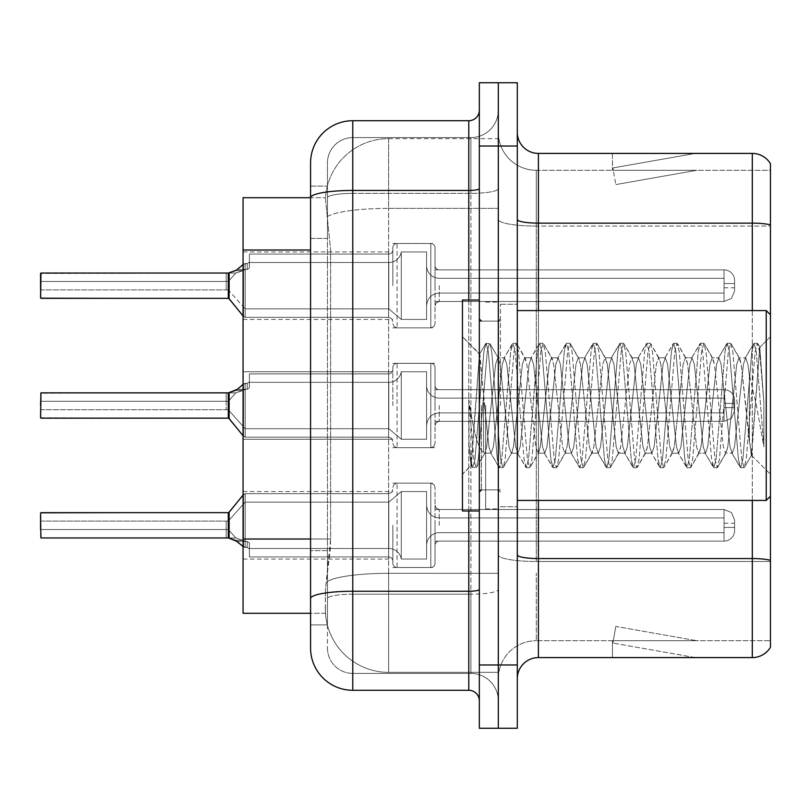 <?xml version="1.0" encoding="UTF-8"?>
<svg xmlns="http://www.w3.org/2000/svg" width="811" height="811" viewBox="0 0 811 811"><rect width="100%" height="100%" fill="white"/><g stroke="black" fill="none" stroke-linecap="round" stroke-linejoin="round"><path stroke-width="0.61" stroke-dasharray="4.05 3.04" d="M392.838 285.675L392.838 247.74A4.217 4.217 0 0 1 397.066 243.523A4.217 4.217 0 0 0 392.838 247.74L392.838 249.849A4.217 4.217 180 0 1 388.621 254.066A4.217 4.217 180 0 0 392.838 249.849L392.838 247.74A4.217 4.217 0 0 1 397.066 243.523L430.813 243.523A4.217 4.217 0 0 1 435.031 247.74A4.217 4.217 0 0 0 430.813 243.523A4.217 4.217 0 0 1 435.031 247.74L435.031 265.653A4.217 4.217 180 0 0 439.248 269.87L724.041 269.87A10.543 10.533 0 0 1 734.584 280.413L734.584 290.956L734.584 280.413A10.543 10.533 0 0 0 724.041 269.87A10.543 10.533 0 0 1 734.584 280.413L734.584 290.956L734.584 280.413A10.543 10.533 0 0 0 724.041 269.87A10.543 10.533 0 0 1 734.584 280.413L734.584 290.956L734.584 280.413A10.543 10.533 0 0 0 724.041 269.87A10.543 10.533 0 0 1 734.584 280.413L734.584 290.956L734.584 280.413A10.543 10.533 0 0 0 724.041 269.87A10.543 10.533 0 0 1 734.584 280.413L734.584 290.956L734.584 280.413A10.543 10.533 0 0 0 724.041 269.87A10.543 10.533 0 0 1 734.584 280.413L734.584 290.956L734.584 280.413A10.543 10.533 0 0 0 724.041 269.87A10.543 10.533 0 0 1 734.584 280.413L734.584 290.956L734.584 280.413A10.543 10.533 0 0 0 724.041 269.87A10.543 10.533 0 0 1 734.584 280.413L734.584 290.956L734.584 280.413A10.543 10.533 0 0 0 724.041 269.87A10.543 10.533 0 0 1 734.584 280.413L734.584 290.956L734.584 280.413A10.543 10.533 0 0 0 724.041 269.87A10.543 10.533 0 0 1 734.584 280.413L734.584 290.956L734.584 280.413A10.543 10.533 0 0 0 724.041 269.87A10.543 10.533 0 0 1 734.584 280.413L734.584 290.956L734.584 280.413A10.543 10.533 0 0 0 724.041 269.87A10.543 10.533 0 0 1 734.584 280.413L734.584 290.956L734.584 280.413A10.543 10.533 0 0 0 724.041 269.87A10.543 10.533 0 0 1 734.584 280.413L734.584 290.956L734.584 280.413A10.543 10.533 0 0 0 724.041 269.87A10.543 10.533 0 0 1 734.584 280.413L734.584 290.956L734.584 280.413A10.543 10.533 0 0 0 724.041 269.87A10.543 10.533 0 0 1 734.584 280.413L734.584 290.956L734.584 280.413A10.543 10.533 0 0 0 724.041 269.87A10.543 10.533 0 0 1 734.584 280.413L734.584 290.956L734.584 280.413A10.543 10.533 0 0 0 724.041 269.87A10.543 10.533 0 0 1 734.584 280.413L734.584 290.956L734.584 280.413A10.543 10.533 0 0 0 724.041 269.87L724.041 293.065L724.041 283.566L734.584 283.566L724.041 283.566L724.041 287.783L724.041 278.305L724.041 293.065L724.041 283.566L734.584 283.566L724.041 283.566L724.041 287.783L724.041 278.305L724.041 293.065L724.041 283.566L734.584 283.566L724.041 283.566L724.041 287.783L724.041 278.305L724.041 293.065L724.041 283.566L734.584 283.566L724.041 283.566L724.041 287.783L724.041 278.305L724.041 293.065L724.041 283.566L734.584 283.566L724.041 283.566L724.041 287.783L724.041 278.305L724.041 293.065L724.041 283.566L734.584 283.566L724.041 283.566L724.041 287.783L724.041 278.305L724.041 293.065L724.041 283.566L734.584 283.566L724.041 283.566L724.041 287.783L724.041 278.305L724.041 293.065L724.041 283.566L734.584 283.566L724.041 283.566L724.041 287.783L724.041 278.305L724.041 293.065L724.041 283.566L734.584 283.566L724.041 283.566L724.041 287.783L724.041 278.305L724.041 293.065L724.041 283.566L734.584 283.566L724.041 283.566L724.041 287.783L724.041 278.305L724.041 293.065L724.041 283.566L734.584 283.566L724.041 283.566L724.041 287.783L724.041 278.305L724.041 293.065L724.041 283.566L734.584 283.566L724.041 283.566L724.041 287.783L724.041 278.305L724.041 293.065L724.041 283.566L734.584 283.566L724.041 283.566L724.041 287.783L724.041 278.305L724.041 293.065L724.041 283.566L734.584 283.566L724.041 283.566L724.041 287.783L724.041 278.305L724.041 293.065L724.041 283.566L734.584 283.566L724.041 283.566L724.041 287.783L724.041 278.305L724.041 293.065L724.041 283.566L734.584 283.566L724.041 283.566L724.041 287.783L724.041 278.305L724.041 293.065L724.041 283.566L734.584 283.566L724.041 283.566L724.041 301.499L724.041 269.87L724.041 301.499L724.041 269.87L724.041 301.499L724.041 269.87L724.041 301.499L724.041 269.87L724.041 301.499L724.041 269.87L724.041 301.499L724.041 269.87L724.041 301.499L724.041 269.87L724.041 301.499L724.041 269.87L724.041 301.499L724.041 269.87L724.041 301.499L724.041 269.87L724.041 301.499L724.041 269.87L724.041 301.499L724.041 269.87L724.041 301.499L724.041 269.87L724.041 301.499L724.041 269.87L724.041 301.499L724.041 269.87L724.041 301.499L724.041 269.87L724.041 301.499L724.041 269.87L439.248 269.87A4.217 4.217 180 0 1 435.031 265.653L435.031 247.74A4.217 4.217 0 0 0 430.813 243.523A4.217 4.217 0 0 1 435.031 247.74L435.031 265.653A4.217 4.217 180 0 0 439.248 269.87L724.041 269.87L439.248 269.87A4.217 4.217 180 0 1 435.031 265.653L435.031 247.74A4.217 4.217 0 0 0 430.813 243.523A4.217 4.217 0 0 1 435.031 247.74L435.031 265.653A4.217 4.217 180 0 0 439.248 269.87L724.041 269.87L439.248 269.87A4.217 4.217 180 0 1 435.031 265.653L435.031 247.74A4.217 4.217 0 0 0 430.813 243.523A4.217 4.217 0 0 1 435.031 247.74L435.031 265.653A4.217 4.217 180 0 0 439.248 269.87L724.041 269.87L439.248 269.87A4.217 4.217 180 0 1 435.031 265.653L435.031 247.74A4.217 4.217 0 0 0 430.813 243.523A4.217 4.217 0 0 1 435.031 247.74L435.031 265.653A4.217 4.217 180 0 0 439.248 269.87L724.041 269.87L439.248 269.87A4.217 4.217 180 0 1 435.031 265.653L435.031 247.74A4.217 4.217 0 0 0 430.813 243.523A4.217 4.217 0 0 1 435.031 247.74L435.031 265.653A4.217 4.217 180 0 0 439.248 269.87L724.041 269.87L439.248 269.87A4.217 4.217 180 0 1 435.031 265.653L435.031 247.74A4.217 4.217 0 0 0 430.813 243.523A4.217 4.217 0 0 1 435.031 247.74L435.031 265.653A4.217 4.217 180 0 0 439.248 269.87L724.041 269.87L439.248 269.87A4.217 4.217 180 0 1 435.031 265.653L435.031 247.74A4.217 4.217 0 0 0 430.813 243.523A4.217 4.217 0 0 1 435.031 247.74L435.031 265.653A4.217 4.217 180 0 0 439.248 269.87L724.041 269.87L439.248 269.87A4.217 4.217 180 0 1 435.031 265.653L435.031 247.74A4.217 4.217 0 0 0 430.813 243.523A4.217 4.217 0 0 1 435.031 247.74L435.031 265.653A4.217 4.217 180 0 0 439.248 269.87L724.041 269.87L439.248 269.87A4.217 4.217 180 0 1 435.031 265.653L435.031 247.74A4.217 4.217 0 0 0 430.813 243.523A4.217 4.217 0 0 1 435.031 247.74L435.031 265.653A4.217 4.217 180 0 0 439.248 269.87L724.041 269.87L439.248 269.87A4.217 4.217 180 0 1 435.031 265.653L435.031 247.74A4.217 4.217 0 0 0 430.813 243.523A4.217 4.217 0 0 1 435.031 247.74L435.031 265.653A4.217 4.217 180 0 0 439.248 269.87L724.041 269.87L439.248 269.87A4.217 4.217 180 0 1 435.031 265.653L435.031 247.74A4.217 4.217 0 0 0 430.813 243.523A4.217 4.217 0 0 1 435.031 247.74L435.031 265.653A4.217 4.217 180 0 0 439.248 269.87L724.041 269.87L439.248 269.87A4.217 4.217 180 0 1 435.031 265.653L435.031 247.74A4.217 4.217 0 0 0 430.813 243.523A4.217 4.217 0 0 1 435.031 247.74L435.031 265.653A4.217 4.217 180 0 0 439.248 269.87L724.041 269.87L439.248 269.87A4.217 4.217 180 0 1 435.031 265.653L435.031 247.74A4.217 4.217 0 0 0 430.813 243.523A4.217 4.217 0 0 1 435.031 247.74L435.031 265.653A4.217 4.217 180 0 0 439.248 269.87L724.041 269.87L439.248 269.87A4.217 4.217 180 0 1 435.031 265.653L435.031 247.74A4.217 4.217 0 0 0 430.813 243.523A4.217 4.217 0 0 1 435.031 247.74L435.031 265.653A4.217 4.217 180 0 0 439.248 269.87L724.041 269.87L439.248 269.87A4.217 4.217 180 0 1 435.031 265.653L435.031 247.74A4.217 4.217 0 0 0 430.813 243.523A4.217 4.217 0 0 1 435.031 247.74L435.031 265.653A4.217 4.217 180 0 0 439.248 269.87L724.041 269.87L439.248 269.87A4.217 4.217 180 0 1 435.031 265.653L435.031 247.74A4.217 4.217 0 0 0 430.813 243.523L430.813 327.867L430.813 243.523L430.813 327.867L430.813 243.523L430.813 327.867L430.813 243.523L430.813 327.867L430.813 243.523L430.813 327.867L430.813 243.523L430.813 327.867L430.813 243.523L430.813 327.867L430.813 243.523L430.813 327.867L430.813 243.523L430.813 327.867L430.813 243.523L430.813 327.867L430.813 243.523L430.813 327.867L430.813 243.523L430.813 327.867L430.813 243.523L430.813 327.867L430.813 243.523L430.813 327.867L430.813 243.523L430.813 327.867L430.813 243.523L430.813 327.867L430.813 243.523L430.813 327.867L430.813 243.523L397.066 243.523A4.217 4.217 0 0 0 392.838 247.74L392.838 249.849A4.217 4.217 180 0 1 388.621 254.066A4.217 4.217 180 0 0 392.838 249.849L392.838 247.74A4.217 4.217 0 0 1 397.066 243.523L430.813 243.523L397.066 243.523A4.217 4.217 0 0 0 392.838 247.74L392.838 249.849A4.217 4.217 180 0 1 388.621 254.066A4.217 4.217 180 0 0 392.838 249.849L392.838 247.74A4.217 4.217 0 0 1 397.066 243.523L430.813 243.523L397.066 243.523A4.217 4.217 0 0 0 392.838 247.74L392.838 249.849A4.217 4.217 180 0 1 388.621 254.066A4.217 4.217 180 0 0 392.838 249.849L392.838 247.74A4.217 4.217 0 0 1 397.066 243.523L430.813 243.523L397.066 243.523A4.217 4.217 0 0 0 392.838 247.74L392.838 249.849A4.217 4.217 180 0 1 388.621 254.066A4.217 4.217 180 0 0 392.838 249.849L392.838 247.74A4.217 4.217 0 0 1 397.066 243.523L430.813 243.523L397.066 243.523A4.217 4.217 0 0 0 392.838 247.74L392.838 249.849A4.217 4.217 180 0 1 388.621 254.066A4.217 4.217 180 0 0 392.838 249.849L392.838 247.74A4.217 4.217 0 0 1 397.066 243.523L430.813 243.523L397.066 243.523A4.217 4.217 0 0 0 392.838 247.74L392.838 249.849A4.217 4.217 180 0 1 388.621 254.066A4.217 4.217 180 0 0 392.838 249.849L392.838 247.74A4.217 4.217 0 0 1 397.066 243.523L430.813 243.523L397.066 243.523A4.217 4.217 0 0 0 392.838 247.74L392.838 249.849A4.217 4.217 180 0 1 388.621 254.066A4.217 4.217 180 0 0 392.838 249.849L392.838 247.74A4.217 4.217 0 0 1 397.066 243.523L430.813 243.523L397.066 243.523A4.217 4.217 0 0 0 392.838 247.74L392.838 249.849A4.217 4.217 180 0 1 388.621 254.066A4.217 4.217 180 0 0 392.838 249.849L392.838 247.74A4.217 4.217 0 0 1 397.066 243.523L430.813 243.523L397.066 243.523A4.217 4.217 0 0 0 392.838 247.74L392.838 249.849A4.217 4.217 180 0 1 388.621 254.066A4.217 4.217 180 0 0 392.838 249.849L392.838 247.74A4.217 4.217 0 0 1 397.066 243.523L430.813 243.523L397.066 243.523A4.217 4.217 0 0 0 392.838 247.74L392.838 249.849A4.217 4.217 180 0 1 388.621 254.066A4.217 4.217 180 0 0 392.838 249.849L392.838 247.74A4.217 4.217 0 0 1 397.066 243.523L430.813 243.523L397.066 243.523A4.217 4.217 0 0 0 392.838 247.74L392.838 249.849A4.217 4.217 180 0 1 388.621 254.066A4.217 4.217 180 0 0 392.838 249.849L392.838 247.74A4.217 4.217 0 0 1 397.066 243.523L430.813 243.523L397.066 243.523A4.217 4.217 0 0 0 392.838 247.74L392.838 249.849A4.217 4.217 180 0 1 388.621 254.066A4.217 4.217 180 0 0 392.838 249.849L392.838 247.74A4.217 4.217 0 0 1 397.066 243.523L430.813 243.523L397.066 243.523A4.217 4.217 0 0 0 392.838 247.74L392.838 249.849A4.217 4.217 180 0 1 388.621 254.066A4.217 4.217 180 0 0 392.838 249.849L392.838 247.74A4.217 4.217 0 0 1 397.066 243.523L430.813 243.523L397.066 243.523A4.217 4.217 0 0 0 392.838 247.74L392.838 249.849A4.217 4.217 180 0 1 388.621 254.066A4.217 4.217 180 0 0 392.838 249.849L392.838 247.74A4.217 4.217 0 0 1 397.066 243.523L430.813 243.523L397.066 243.523A4.217 4.217 0 0 0 392.838 247.74L392.838 249.849A4.217 4.217 180 0 1 388.621 254.066A4.217 4.217 180 0 0 392.838 249.849L392.838 285.675M243.067 285.675L243.067 319.433L243.067 285.675M392.838 405.5L392.838 367.565A4.217 4.217 0 0 1 397.066 363.348A4.217 4.217 0 0 0 392.838 367.565L392.838 369.674A4.217 4.217 180 0 1 388.621 373.891A4.217 4.217 180 0 0 392.838 369.674L392.838 367.565A4.217 4.217 0 0 1 397.066 363.348L430.813 363.348A4.217 4.217 0 0 1 435.031 367.565A4.217 4.217 0 0 0 430.813 363.348A4.217 4.217 0 0 1 435.031 367.565L435.031 385.478A4.217 4.217 180 0 0 439.248 389.696L724.041 389.696A10.543 10.533 0 0 1 734.584 400.228L734.584 410.771L734.584 400.228A10.543 10.533 0 0 0 724.041 389.696A10.543 10.533 0 0 1 734.584 400.228L734.584 410.771L734.584 400.228A10.543 10.533 0 0 0 724.041 389.696A10.543 10.533 0 0 1 734.584 400.228L734.584 410.771L734.584 400.228A10.543 10.533 0 0 0 724.041 389.696A10.543 10.533 0 0 1 734.584 400.228L734.584 410.771L734.584 400.228A10.543 10.533 0 0 0 724.041 389.696A10.543 10.533 0 0 1 734.584 400.228L734.584 410.771L734.584 400.228A10.543 10.533 0 0 0 724.041 389.696A10.543 10.533 0 0 1 734.584 400.228L734.584 410.771L734.584 400.228A10.543 10.533 0 0 0 724.041 389.696A10.543 10.533 0 0 1 734.584 400.228L734.584 410.771L734.584 400.228A10.543 10.533 0 0 0 724.041 389.696A10.543 10.533 0 0 1 734.584 400.228L734.584 410.771L734.584 400.228A10.543 10.533 0 0 0 724.041 389.696A10.543 10.533 0 0 1 734.584 400.228L734.584 410.771L734.584 400.228A10.543 10.533 0 0 0 724.041 389.696A10.543 10.533 0 0 1 734.584 400.228L734.584 410.771L734.584 400.228A10.543 10.533 0 0 0 724.041 389.696A10.543 10.533 0 0 1 734.584 400.228L734.584 410.771L734.584 400.228A10.543 10.533 0 0 0 724.041 389.696A10.543 10.533 0 0 1 734.584 400.228L734.584 410.771L734.584 400.228A10.543 10.533 0 0 0 724.041 389.696A10.543 10.533 0 0 1 734.584 400.228L734.584 410.771L734.584 400.228A10.543 10.533 0 0 0 724.041 389.696A10.543 10.533 0 0 1 734.584 400.228L734.584 410.771L734.584 400.228A10.543 10.533 0 0 0 724.041 389.696A10.543 10.533 0 0 1 734.584 400.228L734.584 410.771L734.584 400.228A10.543 10.533 0 0 0 724.041 389.696A10.543 10.533 0 0 1 734.584 400.228L734.584 410.771L734.584 400.228A10.543 10.533 0 0 0 724.041 389.696L724.041 412.88L724.041 403.391L734.584 403.391L724.041 403.391L724.041 407.609L724.041 398.12L724.041 412.88L724.041 403.391L734.584 403.391L724.041 403.391L724.041 407.609L724.041 398.12L724.041 412.88L724.041 403.391L734.584 403.391L724.041 403.391L724.041 407.609L724.041 398.12L724.041 412.88L724.041 403.391L734.584 403.391L724.041 403.391L724.041 407.609L724.041 398.12L724.041 412.88L724.041 403.391L734.584 403.391L724.041 403.391L724.041 407.609L724.041 398.12L724.041 412.88L724.041 403.391L734.584 403.391L724.041 403.391L724.041 407.609L724.041 398.12L724.041 412.88L724.041 403.391L734.584 403.391L724.041 403.391L724.041 407.609L724.041 398.12L724.041 412.88L724.041 403.391L734.584 403.391L724.041 403.391L724.041 407.609L724.041 398.12L724.041 412.88L724.041 403.391L734.584 403.391L724.041 403.391L724.041 407.609L724.041 398.12L724.041 412.88L724.041 403.391L734.584 403.391L724.041 403.391L724.041 407.609L724.041 398.12L724.041 412.88L724.041 403.391L734.584 403.391L724.041 403.391L724.041 407.609L724.041 398.12L724.041 412.88L724.041 403.391L734.584 403.391L724.041 403.391L724.041 407.609L724.041 398.12L724.041 412.88L724.041 403.391L734.584 403.391L724.041 403.391L724.041 407.609L724.041 398.12L724.041 412.88L724.041 403.391L734.584 403.391L724.041 403.391L724.041 407.609L724.041 398.12L724.041 412.88L724.041 403.391L734.584 403.391L724.041 403.391L724.041 407.609L724.041 398.12L724.041 412.88L724.041 403.391L734.584 403.391L724.041 403.391L724.041 421.325L724.041 389.696L724.041 421.325L724.041 389.696L724.041 421.325L724.041 389.696L724.041 421.325L724.041 389.696L724.041 421.325L724.041 389.696L724.041 421.325L724.041 389.696L724.041 421.325L724.041 389.696L724.041 421.325L724.041 389.696L724.041 421.325L724.041 389.696L724.041 421.325L724.041 389.696L724.041 421.325L724.041 389.696L724.041 421.325L724.041 389.696L724.041 421.325L724.041 389.696L724.041 421.325L724.041 389.696L724.041 421.325L724.041 389.696L724.041 421.325L724.041 389.696L439.248 389.696A4.217 4.217 180 0 1 435.031 385.478L435.031 367.565A4.217 4.217 0 0 0 430.813 363.348A4.217 4.217 0 0 1 435.031 367.565L435.031 385.478A4.217 4.217 180 0 0 439.248 389.696L724.041 389.696L439.248 389.696A4.217 4.217 180 0 1 435.031 385.478L435.031 367.565A4.217 4.217 0 0 0 430.813 363.348A4.217 4.217 0 0 1 435.031 367.565L435.031 385.478A4.217 4.217 180 0 0 439.248 389.696L724.041 389.696L439.248 389.696A4.217 4.217 180 0 1 435.031 385.478L435.031 367.565A4.217 4.217 0 0 0 430.813 363.348A4.217 4.217 0 0 1 435.031 367.565L435.031 385.478A4.217 4.217 180 0 0 439.248 389.696L724.041 389.696L439.248 389.696A4.217 4.217 180 0 1 435.031 385.478L435.031 367.565A4.217 4.217 0 0 0 430.813 363.348A4.217 4.217 0 0 1 435.031 367.565L435.031 385.478A4.217 4.217 180 0 0 439.248 389.696L724.041 389.696L439.248 389.696A4.217 4.217 180 0 1 435.031 385.478L435.031 367.565A4.217 4.217 0 0 0 430.813 363.348A4.217 4.217 0 0 1 435.031 367.565L435.031 385.478A4.217 4.217 180 0 0 439.248 389.696L724.041 389.696L439.248 389.696A4.217 4.217 180 0 1 435.031 385.478L435.031 367.565A4.217 4.217 0 0 0 430.813 363.348A4.217 4.217 0 0 1 435.031 367.565L435.031 385.478A4.217 4.217 180 0 0 439.248 389.696L724.041 389.696L439.248 389.696A4.217 4.217 180 0 1 435.031 385.478L435.031 367.565A4.217 4.217 0 0 0 430.813 363.348A4.217 4.217 0 0 1 435.031 367.565L435.031 385.478A4.217 4.217 180 0 0 439.248 389.696L724.041 389.696L439.248 389.696A4.217 4.217 180 0 1 435.031 385.478L435.031 367.565A4.217 4.217 0 0 0 430.813 363.348A4.217 4.217 0 0 1 435.031 367.565L435.031 385.478A4.217 4.217 180 0 0 439.248 389.696L724.041 389.696L439.248 389.696A4.217 4.217 180 0 1 435.031 385.478L435.031 367.565A4.217 4.217 0 0 0 430.813 363.348A4.217 4.217 0 0 1 435.031 367.565L435.031 385.478A4.217 4.217 180 0 0 439.248 389.696L724.041 389.696L439.248 389.696A4.217 4.217 180 0 1 435.031 385.478L435.031 367.565A4.217 4.217 0 0 0 430.813 363.348A4.217 4.217 0 0 1 435.031 367.565L435.031 385.478A4.217 4.217 180 0 0 439.248 389.696L724.041 389.696L439.248 389.696A4.217 4.217 180 0 1 435.031 385.478L435.031 367.565A4.217 4.217 0 0 0 430.813 363.348A4.217 4.217 0 0 1 435.031 367.565L435.031 385.478A4.217 4.217 180 0 0 439.248 389.696L724.041 389.696L439.248 389.696A4.217 4.217 180 0 1 435.031 385.478L435.031 367.565A4.217 4.217 0 0 0 430.813 363.348A4.217 4.217 0 0 1 435.031 367.565L435.031 385.478A4.217 4.217 180 0 0 439.248 389.696L724.041 389.696L439.248 389.696A4.217 4.217 180 0 1 435.031 385.478L435.031 367.565A4.217 4.217 0 0 0 430.813 363.348A4.217 4.217 0 0 1 435.031 367.565L435.031 385.478A4.217 4.217 180 0 0 439.248 389.696L724.041 389.696L439.248 389.696A4.217 4.217 180 0 1 435.031 385.478L435.031 367.565A4.217 4.217 0 0 0 430.813 363.348A4.217 4.217 0 0 1 435.031 367.565L435.031 385.478A4.217 4.217 180 0 0 439.248 389.696L724.041 389.696L439.248 389.696A4.217 4.217 180 0 1 435.031 385.478L435.031 367.565A4.217 4.217 0 0 0 430.813 363.348L430.813 447.692L430.813 363.348L430.813 447.692L430.813 363.348L430.813 447.692L430.813 363.348L430.813 447.692L430.813 363.348L430.813 447.692L430.813 363.348L430.813 447.692L430.813 363.348L430.813 447.692L430.813 363.348L430.813 447.692L430.813 363.348L430.813 447.692L430.813 363.348L430.813 447.692L430.813 363.348L430.813 447.692L430.813 363.348L430.813 447.692L430.813 363.348L430.813 447.692L430.813 363.348L430.813 447.692L430.813 363.348L430.813 447.692L430.813 363.348L430.813 447.692L430.813 363.348L397.066 363.348A4.217 4.217 0 0 0 392.838 367.565L392.838 369.674A4.217 4.217 180 0 1 388.621 373.891A4.217 4.217 180 0 0 392.838 369.674L392.838 367.565A4.217 4.217 0 0 1 397.066 363.348L430.813 363.348L397.066 363.348A4.217 4.217 0 0 0 392.838 367.565L392.838 369.674A4.217 4.217 180 0 1 388.621 373.891A4.217 4.217 180 0 0 392.838 369.674L392.838 367.565A4.217 4.217 0 0 1 397.066 363.348L430.813 363.348L397.066 363.348A4.217 4.217 0 0 0 392.838 367.565L392.838 369.674A4.217 4.217 180 0 1 388.621 373.891A4.217 4.217 180 0 0 392.838 369.674L392.838 367.565A4.217 4.217 0 0 1 397.066 363.348L430.813 363.348L397.066 363.348A4.217 4.217 0 0 0 392.838 367.565L392.838 369.674A4.217 4.217 180 0 1 388.621 373.891A4.217 4.217 180 0 0 392.838 369.674L392.838 367.565A4.217 4.217 0 0 1 397.066 363.348L430.813 363.348L397.066 363.348A4.217 4.217 0 0 0 392.838 367.565L392.838 369.674A4.217 4.217 180 0 1 388.621 373.891A4.217 4.217 180 0 0 392.838 369.674L392.838 367.565A4.217 4.217 0 0 1 397.066 363.348L430.813 363.348L397.066 363.348A4.217 4.217 0 0 0 392.838 367.565L392.838 369.674A4.217 4.217 180 0 1 388.621 373.891A4.217 4.217 180 0 0 392.838 369.674L392.838 367.565A4.217 4.217 0 0 1 397.066 363.348L430.813 363.348L397.066 363.348A4.217 4.217 0 0 0 392.838 367.565L392.838 369.674A4.217 4.217 180 0 1 388.621 373.891A4.217 4.217 180 0 0 392.838 369.674L392.838 367.565A4.217 4.217 0 0 1 397.066 363.348L430.813 363.348L397.066 363.348A4.217 4.217 0 0 0 392.838 367.565L392.838 369.674A4.217 4.217 180 0 1 388.621 373.891A4.217 4.217 180 0 0 392.838 369.674L392.838 367.565A4.217 4.217 0 0 1 397.066 363.348L430.813 363.348L397.066 363.348A4.217 4.217 0 0 0 392.838 367.565L392.838 369.674A4.217 4.217 180 0 1 388.621 373.891A4.217 4.217 180 0 0 392.838 369.674L392.838 367.565A4.217 4.217 0 0 1 397.066 363.348L430.813 363.348L397.066 363.348A4.217 4.217 0 0 0 392.838 367.565L392.838 369.674A4.217 4.217 180 0 1 388.621 373.891A4.217 4.217 180 0 0 392.838 369.674L392.838 367.565A4.217 4.217 0 0 1 397.066 363.348L430.813 363.348L397.066 363.348A4.217 4.217 0 0 0 392.838 367.565L392.838 369.674A4.217 4.217 180 0 1 388.621 373.891A4.217 4.217 180 0 0 392.838 369.674L392.838 367.565A4.217 4.217 0 0 1 397.066 363.348L430.813 363.348L397.066 363.348A4.217 4.217 0 0 0 392.838 367.565L392.838 369.674A4.217 4.217 180 0 1 388.621 373.891A4.217 4.217 180 0 0 392.838 369.674L392.838 367.565A4.217 4.217 0 0 1 397.066 363.348L430.813 363.348L397.066 363.348A4.217 4.217 0 0 0 392.838 367.565L392.838 369.674A4.217 4.217 180 0 1 388.621 373.891A4.217 4.217 180 0 0 392.838 369.674L392.838 367.565A4.217 4.217 0 0 1 397.066 363.348L430.813 363.348L397.066 363.348A4.217 4.217 0 0 0 392.838 367.565L392.838 369.674A4.217 4.217 180 0 1 388.621 373.891A4.217 4.217 180 0 0 392.838 369.674L392.838 405.5M243.067 405.5L243.067 371.752L243.067 405.5M392.838 525.325L392.838 563.26A4.217 4.217 180 0 0 397.066 567.477A4.217 4.217 180 0 1 392.838 563.26L392.838 561.151A4.217 4.217 0 0 0 388.621 556.934A4.217 4.217 0 0 1 392.838 561.151L392.838 563.26A4.217 4.217 180 0 0 397.066 567.477L430.813 567.477A4.217 4.217 180 0 0 435.031 563.26A4.217 4.217 180 0 1 430.813 567.477A4.217 4.217 180 0 0 435.031 563.26L435.031 545.347A4.217 4.217 0 0 1 439.248 541.13L724.041 541.13A10.543 10.533 180 0 0 734.584 530.587L734.584 520.044L734.584 530.587A10.543 10.533 180 0 1 724.041 541.13A10.543 10.533 180 0 0 734.584 530.587L734.584 520.044L734.584 530.587A10.543 10.533 180 0 1 724.041 541.13A10.543 10.533 180 0 0 734.584 530.587L734.584 520.044L734.584 530.587A10.543 10.533 180 0 1 724.041 541.13A10.543 10.533 180 0 0 734.584 530.587L734.584 520.044L734.584 530.587A10.543 10.533 180 0 1 724.041 541.13A10.543 10.533 180 0 0 734.584 530.587L734.584 520.044L734.584 530.587A10.543 10.533 180 0 1 724.041 541.13A10.543 10.533 180 0 0 734.584 530.587L734.584 520.044L734.584 530.587A10.543 10.533 180 0 1 724.041 541.13A10.543 10.533 180 0 0 734.584 530.587L734.584 520.044L734.584 530.587A10.543 10.533 180 0 1 724.041 541.13A10.543 10.533 180 0 0 734.584 530.587L734.584 520.044L734.584 530.587A10.543 10.533 180 0 1 724.041 541.13A10.543 10.533 180 0 0 734.584 530.587L734.584 520.044L734.584 530.587A10.543 10.533 180 0 1 724.041 541.13A10.543 10.533 180 0 0 734.584 530.587L734.584 520.044L734.584 530.587A10.543 10.533 180 0 1 724.041 541.13A10.543 10.533 180 0 0 734.584 530.587L734.584 520.044L734.584 530.587A10.543 10.533 180 0 1 724.041 541.13A10.543 10.533 180 0 0 734.584 530.587L734.584 520.044L734.584 530.587A10.543 10.533 180 0 1 724.041 541.13A10.543 10.533 180 0 0 734.584 530.587L734.584 520.044L734.584 530.587A10.543 10.533 180 0 1 724.041 541.13A10.543 10.533 180 0 0 734.584 530.587L734.584 520.044L734.584 530.587A10.543 10.533 180 0 1 724.041 541.13A10.543 10.533 180 0 0 734.584 530.587L734.584 520.044L734.584 530.587A10.543 10.533 180 0 1 724.041 541.13A10.543 10.533 180 0 0 734.584 530.587L734.584 520.044L734.584 530.587A10.543 10.533 180 0 1 724.041 541.13A10.543 10.533 180 0 0 734.584 530.587L734.584 520.044L734.584 530.587A10.543 10.533 180 0 1 724.041 541.13L724.041 517.935L724.041 527.434L734.584 527.434L724.041 527.434L724.041 523.217L724.041 532.695L724.041 517.935L724.041 527.434L734.584 527.434L724.041 527.434L724.041 523.217L724.041 532.695L724.041 517.935L724.041 527.434L734.584 527.434L724.041 527.434L724.041 523.217L724.041 532.695L724.041 517.935L724.041 527.434L734.584 527.434L724.041 527.434L724.041 523.217L724.041 532.695L724.041 517.935L724.041 527.434L734.584 527.434L724.041 527.434L724.041 523.217L724.041 532.695L724.041 517.935L724.041 527.434L734.584 527.434L724.041 527.434L724.041 523.217L724.041 532.695L724.041 517.935L724.041 527.434L734.584 527.434L724.041 527.434L724.041 523.217L724.041 532.695L724.041 517.935L724.041 527.434L734.584 527.434L724.041 527.434L724.041 523.217L724.041 532.695L724.041 517.935L724.041 527.434L734.584 527.434L724.041 527.434L724.041 523.217L724.041 532.695L724.041 517.935L724.041 527.434L734.584 527.434L724.041 527.434L724.041 523.217L724.041 532.695L724.041 517.935L724.041 527.434L734.584 527.434L724.041 527.434L724.041 523.217L724.041 532.695L724.041 517.935L724.041 527.434L734.584 527.434L724.041 527.434L724.041 523.217L724.041 532.695L724.041 517.935L724.041 527.434L734.584 527.434L724.041 527.434L724.041 523.217L724.041 532.695L724.041 517.935L724.041 527.434L734.584 527.434L724.041 527.434L724.041 523.217L724.041 532.695L724.041 517.935L724.041 527.434L734.584 527.434L724.041 527.434L724.041 523.217L724.041 532.695L724.041 517.935L724.041 527.434L734.584 527.434L724.041 527.434L724.041 523.217L724.041 532.695L724.041 517.935L724.041 527.434L734.584 527.434L724.041 527.434L724.041 509.501L724.041 541.13L724.041 509.501L724.041 541.13L724.041 509.501L724.041 541.13L724.041 509.501L724.041 541.13L724.041 509.501L724.041 541.13L724.041 509.501L724.041 541.13L724.041 509.501L724.041 541.13L724.041 509.501L724.041 541.13L724.041 509.501L724.041 541.13L724.041 509.501L724.041 541.13L724.041 509.501L724.041 541.13L724.041 509.501L724.041 541.13L724.041 509.501L724.041 541.13L724.041 509.501L724.041 541.13L724.041 509.501L724.041 541.13L724.041 509.501L724.041 541.13L724.041 509.501L724.041 541.13L439.248 541.13A4.217 4.217 0 0 0 435.031 545.347L435.031 563.26A4.217 4.217 180 0 1 430.813 567.477A4.217 4.217 180 0 0 435.031 563.26L435.031 545.347A4.217 4.217 0 0 1 439.248 541.13L724.041 541.13L439.248 541.13A4.217 4.217 0 0 0 435.031 545.347L435.031 563.26A4.217 4.217 180 0 1 430.813 567.477A4.217 4.217 180 0 0 435.031 563.26L435.031 545.347A4.217 4.217 0 0 1 439.248 541.13L724.041 541.13L439.248 541.13A4.217 4.217 0 0 0 435.031 545.347L435.031 563.26A4.217 4.217 180 0 1 430.813 567.477A4.217 4.217 180 0 0 435.031 563.26L435.031 545.347A4.217 4.217 0 0 1 439.248 541.13L724.041 541.13L439.248 541.13A4.217 4.217 0 0 0 435.031 545.347L435.031 563.26A4.217 4.217 180 0 1 430.813 567.477A4.217 4.217 180 0 0 435.031 563.26L435.031 545.347A4.217 4.217 0 0 1 439.248 541.13L724.041 541.13L439.248 541.13A4.217 4.217 0 0 0 435.031 545.347L435.031 563.26A4.217 4.217 180 0 1 430.813 567.477A4.217 4.217 180 0 0 435.031 563.26L435.031 545.347A4.217 4.217 0 0 1 439.248 541.13L724.041 541.13L439.248 541.13A4.217 4.217 0 0 0 435.031 545.347L435.031 563.26A4.217 4.217 180 0 1 430.813 567.477A4.217 4.217 180 0 0 435.031 563.26L435.031 545.347A4.217 4.217 0 0 1 439.248 541.13L724.041 541.13L439.248 541.13A4.217 4.217 0 0 0 435.031 545.347L435.031 563.26A4.217 4.217 180 0 1 430.813 567.477A4.217 4.217 180 0 0 435.031 563.26L435.031 545.347A4.217 4.217 0 0 1 439.248 541.13L724.041 541.13L439.248 541.13A4.217 4.217 0 0 0 435.031 545.347L435.031 563.26A4.217 4.217 180 0 1 430.813 567.477A4.217 4.217 180 0 0 435.031 563.26L435.031 545.347A4.217 4.217 0 0 1 439.248 541.13L724.041 541.13L439.248 541.13A4.217 4.217 0 0 0 435.031 545.347L435.031 563.26A4.217 4.217 180 0 1 430.813 567.477A4.217 4.217 180 0 0 435.031 563.26L435.031 545.347A4.217 4.217 0 0 1 439.248 541.13L724.041 541.13L439.248 541.13A4.217 4.217 0 0 0 435.031 545.347L435.031 563.26A4.217 4.217 180 0 1 430.813 567.477A4.217 4.217 180 0 0 435.031 563.26L435.031 545.347A4.217 4.217 0 0 1 439.248 541.13L724.041 541.13L439.248 541.13A4.217 4.217 0 0 0 435.031 545.347L435.031 563.26A4.217 4.217 180 0 1 430.813 567.477A4.217 4.217 180 0 0 435.031 563.26L435.031 545.347A4.217 4.217 0 0 1 439.248 541.13L724.041 541.13L439.248 541.13A4.217 4.217 0 0 0 435.031 545.347L435.031 563.26A4.217 4.217 180 0 1 430.813 567.477A4.217 4.217 180 0 0 435.031 563.26L435.031 545.347A4.217 4.217 0 0 1 439.248 541.13L724.041 541.13L439.248 541.13A4.217 4.217 0 0 0 435.031 545.347L435.031 563.26A4.217 4.217 180 0 1 430.813 567.477A4.217 4.217 180 0 0 435.031 563.26L435.031 545.347A4.217 4.217 0 0 1 439.248 541.13L724.041 541.13L439.248 541.13A4.217 4.217 0 0 0 435.031 545.347L435.031 563.26A4.217 4.217 180 0 1 430.813 567.477A4.217 4.217 180 0 0 435.031 563.26L435.031 545.347A4.217 4.217 0 0 1 439.248 541.13L724.041 541.13L439.248 541.13A4.217 4.217 0 0 0 435.031 545.347L435.031 563.26A4.217 4.217 180 0 1 430.813 567.477A4.217 4.217 180 0 0 435.031 563.26L435.031 545.347A4.217 4.217 0 0 1 439.248 541.13L724.041 541.13L439.248 541.13A4.217 4.217 0 0 0 435.031 545.347L435.031 563.26A4.217 4.217 180 0 1 430.813 567.477L430.813 483.133L430.813 567.477L430.813 483.133L430.813 567.477L430.813 483.133L430.813 567.477L430.813 483.133L430.813 567.477L430.813 483.133L430.813 567.477L430.813 483.133L430.813 567.477L430.813 483.133L430.813 567.477L430.813 483.133L430.813 567.477L430.813 483.133L430.813 567.477L430.813 483.133L430.813 567.477L430.813 483.133L430.813 567.477L430.813 483.133L430.813 567.477L430.813 483.133L430.813 567.477L430.813 483.133L430.813 567.477L430.813 483.133L430.813 567.477L430.813 483.133L430.813 567.477L430.813 483.133L430.813 567.477L397.066 567.477A4.217 4.217 180 0 1 392.838 563.26L392.838 561.151A4.217 4.217 0 0 0 388.621 556.934A4.217 4.217 0 0 1 392.838 561.151L392.838 563.26A4.217 4.217 180 0 0 397.066 567.477L430.813 567.477L397.066 567.477A4.217 4.217 180 0 1 392.838 563.26L392.838 561.151A4.217 4.217 0 0 0 388.621 556.934A4.217 4.217 0 0 1 392.838 561.151L392.838 563.26A4.217 4.217 180 0 0 397.066 567.477L430.813 567.477L397.066 567.477A4.217 4.217 180 0 1 392.838 563.26L392.838 561.151A4.217 4.217 0 0 0 388.621 556.934A4.217 4.217 0 0 1 392.838 561.151L392.838 563.26A4.217 4.217 180 0 0 397.066 567.477L430.813 567.477L397.066 567.477A4.217 4.217 180 0 1 392.838 563.26L392.838 561.151A4.217 4.217 0 0 0 388.621 556.934A4.217 4.217 0 0 1 392.838 561.151L392.838 563.26A4.217 4.217 180 0 0 397.066 567.477L430.813 567.477L397.066 567.477A4.217 4.217 180 0 1 392.838 563.26L392.838 561.151A4.217 4.217 0 0 0 388.621 556.934A4.217 4.217 0 0 1 392.838 561.151L392.838 563.26A4.217 4.217 180 0 0 397.066 567.477L430.813 567.477L397.066 567.477A4.217 4.217 180 0 1 392.838 563.26L392.838 561.151A4.217 4.217 0 0 0 388.621 556.934A4.217 4.217 0 0 1 392.838 561.151L392.838 563.26A4.217 4.217 180 0 0 397.066 567.477L430.813 567.477L397.066 567.477A4.217 4.217 180 0 1 392.838 563.26L392.838 561.151A4.217 4.217 0 0 0 388.621 556.934A4.217 4.217 0 0 1 392.838 561.151L392.838 563.26A4.217 4.217 180 0 0 397.066 567.477L430.813 567.477L397.066 567.477A4.217 4.217 180 0 1 392.838 563.26L392.838 561.151A4.217 4.217 0 0 0 388.621 556.934A4.217 4.217 0 0 1 392.838 561.151L392.838 563.26A4.217 4.217 180 0 0 397.066 567.477L430.813 567.477L397.066 567.477A4.217 4.217 180 0 1 392.838 563.26L392.838 561.151A4.217 4.217 0 0 0 388.621 556.934A4.217 4.217 0 0 1 392.838 561.151L392.838 563.26A4.217 4.217 180 0 0 397.066 567.477L430.813 567.477L397.066 567.477A4.217 4.217 180 0 1 392.838 563.26L392.838 561.151A4.217 4.217 0 0 0 388.621 556.934A4.217 4.217 0 0 1 392.838 561.151L392.838 563.26A4.217 4.217 180 0 0 397.066 567.477L430.813 567.477L397.066 567.477A4.217 4.217 180 0 1 392.838 563.26L392.838 561.151A4.217 4.217 0 0 0 388.621 556.934A4.217 4.217 0 0 1 392.838 561.151L392.838 563.26A4.217 4.217 180 0 0 397.066 567.477L430.813 567.477L397.066 567.477A4.217 4.217 180 0 1 392.838 563.26L392.838 561.151A4.217 4.217 0 0 0 388.621 556.934A4.217 4.217 0 0 1 392.838 561.151L392.838 563.26A4.217 4.217 180 0 0 397.066 567.477L430.813 567.477L397.066 567.477A4.217 4.217 180 0 1 392.838 563.26L392.838 561.151A4.217 4.217 0 0 0 388.621 556.934A4.217 4.217 0 0 1 392.838 561.151L392.838 563.26A4.217 4.217 180 0 0 397.066 567.477L430.813 567.477L397.066 567.477A4.217 4.217 180 0 1 392.838 563.26L392.838 561.151A4.217 4.217 0 0 0 388.621 556.934A4.217 4.217 0 0 1 392.838 561.151L392.838 563.26A4.217 4.217 180 0 0 397.066 567.477L430.813 567.477L397.066 567.477A4.217 4.217 180 0 1 392.838 563.26L392.838 561.151A4.217 4.217 0 0 0 388.621 556.934A4.217 4.217 0 0 1 392.838 561.151L392.838 525.325M243.067 525.325L243.067 491.567L243.067 525.325M498.319 285.675L498.319 301.499L498.319 285.675M498.319 405.5L498.319 508.872L498.319 405.5M498.319 525.325L498.319 509.501L498.319 525.325M310.572 539.011L330.624 539.011L330.209 550L325.596 587.975L330.624 539.011L330.624 250.011L330.624 539.011L243.067 539.011L243.067 613.288L325.475 613.288L325.333 609.071A63.288 63.288 0 0 0 388.621 672.36L498.319 672.36L498.319 573.326L498.319 672.36L388.621 672.36L388.621 573.326L388.621 672.36A63.288 63.288 0 0 1 325.333 609.071L325.333 596.197L325.475 613.288L310.572 613.288M325.596 587.975L325.333 596.197L325.596 587.975M388.621 138.64L498.319 138.64L498.319 208.376L498.319 138.64L388.621 138.64A63.288 63.288 0 0 0 325.424 198.573L330.624 250.011L325.424 198.573A63.288 63.288 0 0 1 388.621 138.64L388.621 208.376L498.319 208.376L498.319 573.326L498.319 208.376L388.621 208.376L388.621 138.64A63.288 63.288 0 0 0 325.424 198.573M310.572 605.908L310.572 550.618L310.572 624.896L327.451 624.896L327.451 550.618L327.451 624.896L310.572 624.896L310.572 186.104L327.451 186.104L310.572 186.104L310.572 238.404L327.451 238.404L327.451 550.618L327.451 186.104L327.451 238.404L310.572 238.404L310.572 550.618L310.572 197.712L325.475 197.712L243.067 197.712L243.067 539.011M517.306 405.5L517.306 304.247L517.306 405.5M500.428 405.5L500.428 304.247L500.428 405.5M485.667 405.5L485.667 508.872L485.667 405.5M498.319 573.205L498.319 219.477L498.319 573.205M752.304 657.589L538.403 657.589L538.403 558.556L752.304 558.556A21.096 3.66 180 0 1 770.45 560.35L770.45 163.741A21.096 21.096 0 0 0 752.304 153.411L752.304 657.589A21.096 21.096 0 0 0 770.45 647.259L770.45 573.205L770.45 640.71L536.294 640.71L536.294 573.205L536.294 640.71L770.45 640.71L770.45 226.066L536.294 226.066L536.294 561.486A37.975 6.589 0 0 1 498.319 554.896A37.975 6.589 0 0 0 536.294 561.486L536.294 170.29A37.975 37.975 0 0 1 498.319 132.315L498.319 219.477L498.319 132.315A37.975 37.975 0 0 0 536.294 170.29L536.294 226.066A37.975 6.589 0 0 1 498.319 219.477A37.975 6.589 0 0 0 536.294 226.066L770.45 226.066M517.306 678.685L517.306 132.315L517.306 678.685A21.096 21.096 0 0 1 538.403 657.589M498.319 146.031L498.319 82.742L517.306 82.742L517.306 146.031L498.319 146.031L498.319 82.742L479.331 82.742L479.331 146.031L498.319 146.031L498.319 664.969L498.319 146.031M479.331 146.031L479.331 728.258L498.319 728.258L498.319 664.969L498.319 728.258L517.306 728.258L517.306 146.031M693.892 657.336A16.879 16.879 0 0 0 696.821 657.589L612.447 657.589L696.821 657.589A16.879 16.879 0 0 1 693.892 657.336A16.879 16.879 0 0 0 696.821 657.589A16.879 16.879 0 0 1 693.892 657.336A16.879 16.879 0 0 0 696.821 657.589A16.879 16.879 0 0 1 693.892 657.336A16.879 16.879 0 0 0 696.821 657.589A16.879 16.879 0 0 1 693.892 657.336A16.879 16.879 0 0 0 696.821 657.589A16.879 16.879 0 0 1 693.892 657.336A16.879 16.879 0 0 0 696.821 657.589A16.879 16.879 0 0 1 693.892 657.336A16.879 16.879 0 0 0 696.821 657.589A16.879 16.879 0 0 1 693.892 657.336A16.879 16.879 0 0 0 696.821 657.589A16.879 16.879 0 0 1 693.892 657.336A16.879 16.879 0 0 0 696.821 657.589A16.879 16.879 0 0 1 693.892 657.336L612.873 643.052L693.892 657.336M612.447 640.71L612.447 657.589L612.447 640.71L613.288 640.71L612.873 643.052L613.288 640.71L612.447 640.71L612.447 657.589L612.447 640.71L613.288 640.71L612.873 643.052L613.288 640.71L612.447 640.71L612.447 657.589L612.447 640.71L613.288 640.71L612.873 643.052L613.288 640.71L612.447 640.71L612.447 657.589L612.447 640.71L613.288 640.71L612.873 643.052L613.288 640.71L612.447 640.71L612.447 657.589L612.447 640.71L613.288 640.71L612.873 643.052L613.288 640.71L612.447 640.71L612.447 657.589L612.447 640.71L613.288 640.71L612.873 643.052L613.288 640.71L612.447 640.71L612.447 657.589L612.447 640.71L613.288 640.71L612.873 643.052L613.288 640.71L612.447 640.71L612.447 657.589L612.447 640.71L613.288 640.71L612.873 643.052L613.288 640.71L612.447 640.71L612.447 657.589L612.447 640.71L613.288 640.71L612.873 643.052L613.288 640.71L612.447 640.71M766.233 310.572L770.45 314.79L770.45 496.21L770.45 314.79L770.45 496.21L766.233 500.428L766.233 310.572L766.233 405.5L766.233 310.572L517.306 310.572M770.45 163.741A21.096 21.096 0 0 0 752.304 153.411L538.403 153.411A21.096 21.096 0 0 1 517.306 132.315M696.821 153.411L612.447 153.411L696.821 153.411A16.879 16.879 0 0 0 693.892 153.664A16.879 16.879 0 0 1 696.821 153.411A16.879 16.879 0 0 0 693.892 153.664A16.879 16.879 0 0 1 696.821 153.411A16.879 16.879 0 0 0 693.892 153.664A16.879 16.879 0 0 1 696.821 153.411A16.879 16.879 0 0 0 693.892 153.664A16.879 16.879 0 0 1 696.821 153.411A16.879 16.879 0 0 0 693.892 153.664A16.879 16.879 0 0 1 696.821 153.411A16.879 16.879 0 0 0 693.892 153.664A16.879 16.879 0 0 1 696.821 153.411A16.879 16.879 0 0 0 693.892 153.664A16.879 16.879 0 0 1 696.821 153.411A16.879 16.879 0 0 0 693.892 153.664A16.879 16.879 0 0 1 696.821 153.411A16.879 16.879 0 0 0 693.892 153.664A16.879 16.879 0 0 1 696.821 153.411M536.294 170.29L770.45 170.29L770.45 224.931L770.45 170.29L536.294 170.29A37.975 37.975 0 0 1 498.319 132.315M696.821 640.71L613.288 640.71L696.821 640.71L613.288 640.71L696.821 640.71L613.288 640.71L696.821 640.71L613.288 640.71L696.821 640.71L613.288 640.71L696.821 640.71L613.288 640.71L696.821 640.71L613.288 640.71L696.821 640.71L613.288 640.71L696.821 640.71L613.288 640.71L696.821 640.71L615.802 626.427L613.288 640.71L615.802 626.427L613.288 640.71L615.802 626.427L613.288 640.71L615.802 626.427L613.288 640.71L615.802 626.427L613.288 640.71L615.802 626.427L613.288 640.71L615.802 626.427L613.288 640.71L615.802 626.427L613.288 640.71L615.802 626.427L613.288 640.71L615.802 626.427L696.821 640.71M613.288 170.29L612.447 170.29L613.288 170.29L612.447 170.29L613.288 170.29L612.447 170.29L613.288 170.29L612.447 170.29L613.288 170.29L612.447 170.29L613.288 170.29L612.447 170.29L613.288 170.29L612.447 170.29L613.288 170.29L612.447 170.29L613.288 170.29L612.447 170.29L613.288 170.29L612.873 167.948L693.892 153.664L612.873 167.948L613.288 170.29L612.873 167.948L693.892 153.664L612.873 167.948L613.288 170.29L612.873 167.948L693.892 153.664L612.873 167.948L613.288 170.29L612.873 167.948L693.892 153.664L612.873 167.948L613.288 170.29L612.873 167.948L693.892 153.664L612.873 167.948L613.288 170.29L612.873 167.948L693.892 153.664L612.873 167.948L613.288 170.29L612.873 167.948L693.892 153.664L612.873 167.948L613.288 170.29L612.873 167.948L693.892 153.664L612.873 167.948L613.288 170.29L612.873 167.948L693.892 153.664L612.873 167.948L613.288 170.29L696.821 170.29L613.288 170.29L696.821 170.29L613.288 170.29L696.821 170.29L613.288 170.29L696.821 170.29L613.288 170.29L696.821 170.29L613.288 170.29L696.821 170.29L613.288 170.29L696.821 170.29L613.288 170.29L696.821 170.29L613.288 170.29L696.821 170.29L613.288 170.29L615.802 184.573L613.288 170.29M498.319 678.685A37.975 37.975 0 0 1 536.294 640.71A37.975 37.975 0 0 0 498.319 678.685A37.975 37.975 0 0 1 536.294 640.71M612.447 153.411L612.447 170.29L612.447 153.411M696.821 170.29L615.802 184.573L696.821 170.29M310.572 648.101A42.192 42.192 0 0 0 352.765 690.283L352.765 673.414A25.313 25.313 0 0 1 327.451 648.101L327.451 197.772L327.451 648.101A25.313 25.313 0 0 0 352.765 673.414L470.897 673.414L470.897 605.908L470.897 673.414L352.765 673.414L352.765 594.179L470.897 594.179L470.897 605.908L470.897 594.179A27.422 4.765 0 0 0 498.319 589.425L498.319 188.608L498.319 589.425A27.422 4.765 0 0 1 470.897 594.179L470.897 193.373L470.897 594.179L352.765 594.179L352.765 137.586L470.897 137.586A27.422 27.422 0 0 0 498.319 110.164L498.319 188.608L498.319 110.164A27.422 27.422 0 0 1 470.897 137.586L470.897 193.373L470.897 137.586A27.422 27.422 0 0 0 498.319 110.164M479.331 700.836L479.331 589.425L479.331 700.836A10.543 10.543 0 0 0 468.788 690.283L352.765 690.283M479.331 405.5L479.331 510.981L479.331 405.5M479.331 589.425L479.331 110.164L479.331 589.425A10.543 1.835 -0 0 1 468.788 591.249L468.788 690.283M310.572 197.772A42.192 7.329 180 0 1 352.765 190.443L352.765 120.717A42.192 42.192 0 0 0 310.572 162.899A42.192 42.192 0 0 1 352.765 120.717L468.788 120.717A10.543 10.543 0 0 0 479.331 110.164A10.543 10.543 0 0 1 468.788 120.717L468.788 591.249L352.765 591.249L352.765 190.443L468.788 190.443A10.543 1.835 0 0 0 479.331 188.608M327.451 162.899A25.313 25.313 0 0 1 352.765 137.586A25.313 25.313 0 0 0 327.451 162.899L327.451 197.772L327.451 162.899A25.313 25.313 0 0 1 352.765 137.586L470.897 137.586M498.319 700.836A27.422 27.422 0 0 0 470.897 673.414A27.422 27.422 0 0 1 498.319 700.836A27.422 27.422 0 0 0 470.897 673.414M243.067 546.452L245.175 547.425L245.175 493.676L245.175 547.445L245.175 525.325L245.196 541.545L243.107 540.4L245.196 541.525L245.175 493.676L245.175 547.445L243.564 546.878L237.38 541.545L243.564 546.878L245.175 547.425L245.175 493.676L245.175 547.445L245.175 493.676L245.175 547.445L235.454 540.4L245.175 547.425L235.454 540.4L243.564 546.878L243.533 494.457L228.296 512.664L228.317 537.957L228.296 512.664L228.317 537.957L228.296 512.664L228.317 537.957L228.296 512.664L228.317 537.957L228.296 512.664L228.317 537.957L228.296 512.664L228.317 537.957L228.296 512.664L228.317 537.957L228.296 512.664L228.317 537.957L228.296 512.664L228.317 537.957L228.296 512.664L228.317 537.957L228.296 512.664L228.317 537.957L228.296 512.664L228.317 537.957L228.296 512.664L228.317 537.957L228.296 512.664L228.317 537.957L228.296 512.664L228.296 537.957L228.296 512.664L40.976 512.664L40.976 537.967L228.296 537.967L40.976 537.967L228.296 537.967L40.976 537.967L228.296 537.967L40.976 537.967L228.296 537.967L40.976 537.967L228.296 537.967L40.976 537.967L228.296 537.967L40.976 537.967L228.296 537.967L40.976 537.967L228.296 537.967L40.976 537.967L228.296 537.967L40.976 537.967L228.296 537.967L40.976 537.967L228.296 537.967L40.976 537.967L228.296 537.967L40.976 537.967L228.296 537.967L40.976 537.967L228.296 537.967L40.976 537.967L228.296 537.967L40.976 537.967L228.296 537.967L40.976 537.967L40.55 513.089L40.976 537.967L40.55 513.089L40.976 537.967L40.55 513.089L40.976 537.967L40.55 513.089L40.976 537.967L40.55 513.089L40.976 537.967L40.55 513.089L40.976 537.967L40.55 513.089L40.976 537.967L40.55 513.089L40.976 537.967L40.55 513.089L40.976 537.967L40.55 513.089L40.976 537.967L40.55 513.089L40.976 537.967L40.55 513.089L40.976 537.967L40.55 513.089L40.976 537.967L40.55 513.089L40.976 537.967L40.55 513.089L40.976 537.967L228.296 537.967L228.296 512.664L229.118 512.278L229.128 538.21L229.118 512.278L229.128 538.21L229.118 512.278L229.128 538.21L229.118 512.278L229.128 538.21L229.118 512.278L229.128 538.21L229.118 512.278L229.128 538.21L229.118 512.278L229.128 538.21L229.118 512.278L229.128 538.21L229.118 512.278L229.128 538.21L229.118 512.278L229.128 538.21L229.118 512.278L229.128 538.21L229.118 512.278L229.128 538.21L229.118 512.278L229.128 538.21L229.118 512.278L229.128 538.21L229.118 512.278L229.128 538.21L229.118 512.278L229.128 538.21L229.118 512.278L229.128 538.21L228.469 537.967L235.454 540.4L228.469 537.967L235.829 537.967L228.307 529.522L226.198 529.522L226.188 521.098L226.198 537.957L228.296 537.957A1.054 1.054 180 0 1 228.469 537.967L235.829 537.967L228.307 529.522L228.296 521.098L226.188 521.098L228.296 521.098L228.307 529.522L226.198 529.522L226.198 537.957L228.296 537.957A1.054 1.054 -0 0 1 228.469 537.967L235.454 540.4L228.469 537.967L235.829 537.967L243.107 540.4L235.829 537.967L228.307 529.522L226.198 529.522L226.198 537.957L228.296 537.957L228.296 512.664L228.296 537.967A1.054 1.054 180 0 1 228.469 537.967L235.829 537.967L228.307 529.522L228.296 521.098L228.307 529.522L226.198 529.522L226.198 537.957L228.296 537.957A1.054 1.054 -0 0 1 228.469 537.967L235.454 540.4L228.469 537.967L235.829 537.967L245.196 541.525L247.284 541.545L249.393 542.985L247.284 541.545L249.393 542.985L249.393 548.905L247.284 547.445L249.393 548.905L249.393 556.934L388.621 556.934A4.217 4.217 0 0 1 392.838 561.151L392.838 563.26L392.838 561.151A4.217 4.217 0 0 0 388.621 556.934L388.621 493.676L388.621 556.934L388.621 493.676L388.621 556.934L388.621 493.676L388.621 556.934L388.621 493.676L388.621 556.934L388.621 493.676L388.621 556.934L388.621 493.676L388.621 556.934L388.621 493.676L388.621 556.934L388.621 493.676L388.621 556.934L388.621 493.676L388.621 556.934L388.621 493.676L388.621 556.934L388.621 493.676L388.621 556.934L388.621 493.676L388.621 556.934L388.621 493.676L388.621 556.934L388.621 493.676L388.621 556.934L388.621 493.676L388.621 556.934L388.621 493.676L388.621 556.934L249.393 556.934L249.393 542.985L247.284 541.545L249.393 542.985L249.393 548.5L388.804 548.5A12.662 12.641 180 0 1 401.283 559.043L401.283 491.567L401.283 559.043A12.662 12.641 180 0 0 388.804 548.5A12.662 12.641 180 0 1 401.283 559.043L426.596 559.043L426.596 545.347A12.662 12.641 180 0 1 439.248 532.695L724.041 532.695L724.041 527.434L724.041 532.695L439.248 532.695A12.662 12.641 180 0 0 426.596 545.347L426.596 505.283L426.596 545.347A12.662 12.641 180 0 1 439.248 532.695L724.041 532.695L439.248 532.695A12.662 12.641 180 0 0 426.596 545.347L426.596 491.567L426.596 545.347A12.662 12.641 180 0 1 439.248 532.695L724.041 532.695L439.248 532.695A12.662 12.641 180 0 0 426.596 545.347L426.596 491.567L426.596 545.347A12.662 12.641 180 0 1 439.248 532.695L724.041 532.695L439.248 532.695A12.662 12.641 180 0 0 426.596 545.347L426.596 491.567L426.596 545.347A12.662 12.641 180 0 1 439.248 532.695L724.041 532.695L439.248 532.695A12.662 12.641 180 0 0 426.596 545.347L426.596 491.567L426.596 545.347A12.662 12.641 180 0 1 439.248 532.695L724.041 532.695L439.248 532.695A12.662 12.641 180 0 0 426.596 545.347L426.596 491.567L426.596 545.347A12.662 12.641 180 0 1 439.248 532.695L724.041 532.695L439.248 532.695A12.662 12.641 180 0 0 426.596 545.347L426.596 491.567L426.596 545.347A12.662 12.641 180 0 1 439.248 532.695L724.041 532.695L439.248 532.695A12.662 12.641 180 0 0 426.596 545.347L426.596 491.567L426.596 545.347A12.662 12.641 180 0 1 439.248 532.695L724.041 532.695L439.248 532.695A12.662 12.641 180 0 0 426.596 545.347L426.596 491.567L426.596 545.347A12.662 12.641 180 0 1 439.248 532.695L724.041 532.695L439.248 532.695A12.662 12.641 180 0 0 426.596 545.347L426.596 491.567L426.596 545.347A12.662 12.641 180 0 1 439.248 532.695L724.041 532.695L439.248 532.695A12.662 12.641 180 0 0 426.596 545.347L426.596 491.567L426.596 545.347A12.662 12.641 180 0 1 439.248 532.695L724.041 532.695L439.248 532.695A12.662 12.641 180 0 0 426.596 545.347L426.596 491.567L426.596 545.347A12.662 12.641 180 0 1 439.248 532.695L724.041 532.695L439.248 532.695A12.662 12.641 180 0 0 426.596 545.347L426.596 491.567L426.596 545.347A12.662 12.641 180 0 1 439.248 532.695L724.041 532.695L439.248 532.695A12.662 12.641 180 0 0 426.596 545.347L426.596 491.567L426.596 545.347A12.662 12.641 180 0 1 439.248 532.695L724.041 532.695L439.248 532.695A12.662 12.641 180 0 0 426.596 545.347L426.596 491.567L426.596 545.347A12.662 12.641 180 0 1 439.248 532.695L724.041 532.695L439.248 532.695A12.662 12.641 180 0 0 426.596 545.347L426.596 491.567L426.596 545.347A12.662 12.641 180 0 1 439.248 532.695L724.041 532.695L439.248 532.695A12.662 12.641 180 0 0 426.596 545.347L426.596 491.567L426.596 559.043L426.596 525.325L426.596 559.043L401.283 559.043L401.283 491.567L401.283 559.043A12.662 12.641 180 0 0 388.804 548.5A12.662 12.641 180 0 1 401.283 559.043L426.596 559.043L401.283 559.043L401.283 491.567L401.283 559.043A12.662 12.641 180 0 0 388.804 548.5A12.662 12.641 180 0 1 401.283 559.043L426.596 559.043L401.283 559.043L401.283 491.567L401.283 559.043A12.662 12.641 180 0 0 388.804 548.5A12.662 12.641 180 0 1 401.283 559.043L426.596 559.043L401.283 559.043L401.283 491.567L401.283 559.043A12.662 12.641 180 0 0 388.804 548.5A12.662 12.641 180 0 1 401.283 559.043L426.596 559.043L401.283 559.043L401.283 491.567L401.283 559.043A12.662 12.641 180 0 0 388.804 548.5A12.662 12.641 180 0 1 401.283 559.043L426.596 559.043L401.283 559.043L401.283 491.567L401.283 559.043A12.662 12.641 180 0 0 388.804 548.5A12.662 12.641 180 0 1 401.283 559.043L426.596 559.043L401.283 559.043L401.283 491.567L401.283 559.043A12.662 12.641 180 0 0 388.804 548.5A12.662 12.641 180 0 1 401.283 559.043L426.596 559.043L401.283 559.043L401.283 491.567L401.283 559.043A12.662 12.641 180 0 0 388.804 548.5A12.662 12.641 180 0 1 401.283 559.043L426.596 559.043L401.283 559.043L401.283 491.567L401.283 559.043A12.662 12.641 180 0 0 388.804 548.5A12.662 12.641 180 0 1 401.283 559.043L426.596 559.043L401.283 559.043L401.283 491.567L401.283 559.043A12.662 12.641 180 0 0 388.804 548.5A12.662 12.641 180 0 1 401.283 559.043L426.596 559.043L401.283 559.043L401.283 491.567L401.283 559.043A12.662 12.641 180 0 0 388.804 548.5A12.662 12.641 180 0 1 401.283 559.043L426.596 559.043L401.283 559.043L401.283 491.567L401.283 559.043A12.662 12.641 180 0 0 388.804 548.5A12.662 12.641 180 0 1 401.283 559.043L426.596 559.043L401.283 559.043L401.283 491.567L401.283 559.043A12.662 12.641 180 0 0 388.804 548.5A12.662 12.641 180 0 1 401.283 559.043L426.596 559.043L401.283 559.043L401.283 491.567L401.283 559.043A12.662 12.641 180 0 0 388.804 548.5A12.662 12.641 180 0 1 401.283 559.043L426.596 559.043L401.283 559.043L401.283 491.567L401.283 559.043A12.662 12.641 180 0 0 388.804 548.5A12.662 12.641 180 0 1 401.283 559.043L426.596 559.043L401.283 559.043L401.283 491.567L401.283 559.043A12.662 12.641 180 0 0 388.804 548.5L388.804 502.121L388.804 548.5L388.804 502.121L388.804 548.5L388.804 502.121L388.804 548.5L388.804 502.121L388.804 548.5L388.804 502.121L388.804 548.5L388.804 502.121L388.804 548.5L388.804 502.121L388.804 548.5L388.804 502.121L388.804 548.5L388.804 502.121L388.804 548.5L388.804 502.121L388.804 548.5L388.804 502.121L388.804 548.5L388.804 502.121L388.804 548.5L388.804 502.121L388.804 548.5L388.804 502.121L388.804 548.5L388.804 502.121L388.804 548.5L388.804 502.121L388.804 548.5L388.804 502.121L388.804 548.5L249.393 548.5L249.393 556.934L249.393 542.985L249.393 548.905L247.284 547.445L249.393 548.905L249.393 556.934L388.621 556.934L249.393 556.934L249.393 542.985L247.284 541.545L249.393 542.985L249.393 548.5L388.804 548.5L249.393 548.5L249.393 556.934L249.393 542.985L249.393 548.905L247.284 547.445L249.393 548.905L249.393 556.934L388.621 556.934L249.393 556.934L249.393 542.985L247.284 541.545L249.393 542.985L249.393 548.5L388.804 548.5L249.393 548.5L249.393 556.934L249.393 542.985L249.393 548.905L247.284 547.445L249.393 548.905L249.393 556.934L388.621 556.934L249.393 556.934L249.393 542.985L247.284 541.545L249.393 542.985L249.393 548.5L388.804 548.5L249.393 548.5L249.393 556.934L249.393 542.985L249.393 548.905L247.284 547.445L249.393 548.905L249.393 556.934L388.621 556.934L249.393 556.934L249.393 542.985L247.284 541.545L249.393 542.985L249.393 548.5L388.804 548.5L249.393 548.5L249.393 556.934L249.393 542.985L249.393 548.905L247.284 547.445L249.393 548.905L249.393 556.934L388.621 556.934L249.393 556.934L249.393 542.985L247.284 541.545L249.393 542.985L249.393 548.5L388.804 548.5L249.393 548.5L249.393 556.934L249.393 542.985L249.393 548.905L247.284 547.445L249.393 548.905L249.393 556.934L388.621 556.934L249.393 556.934L249.393 542.985L247.284 541.545L249.393 542.985L249.393 548.5L388.804 548.5L249.393 548.5L249.393 556.934L249.393 542.985L249.393 548.905L247.284 547.445L249.393 548.905L249.393 556.934L388.621 556.934L249.393 556.934L249.393 542.985L247.284 541.545L249.393 542.985L249.393 548.5L388.804 548.5L249.393 548.5L249.393 556.934L249.393 542.985L249.393 548.905L247.284 547.445L249.393 548.905L249.393 556.934L388.621 556.934L249.393 556.934L249.393 542.985L247.284 541.545L249.393 542.985L249.393 548.5L388.804 548.5L249.393 548.5L249.393 556.934L249.393 542.985L249.393 548.905L247.284 547.445L249.393 548.905L249.393 556.934L388.621 556.934L249.393 556.934L249.393 542.985L247.284 541.545L249.393 542.985L249.393 548.5L388.804 548.5L249.393 548.5L249.393 556.934L249.393 542.985L249.393 548.905L247.284 547.445L249.393 548.905L249.393 556.934L388.621 556.934L249.393 556.934L249.393 542.985L247.284 541.545L249.393 542.985L249.393 548.5L388.804 548.5L249.393 548.5L249.393 556.934L249.393 542.985L249.393 548.905L247.284 547.445L249.393 548.905L249.393 556.934L388.621 556.934L249.393 556.934L249.393 542.985L247.284 541.545L249.393 542.985L249.393 548.5L388.804 548.5L249.393 548.5L249.393 556.934L249.393 542.985L249.393 548.905L247.284 547.445L249.393 548.905L249.393 556.934L388.621 556.934L249.393 556.934L249.393 542.985L247.284 541.545L249.393 542.985L249.393 548.5L388.804 548.5L249.393 548.5L249.393 556.934L249.393 542.985L249.393 548.905L247.284 547.445L249.393 548.905L249.393 556.934L388.621 556.934L249.393 556.934L249.393 542.985L247.284 541.545L249.393 542.985L249.393 548.5L388.804 548.5L249.393 548.5L249.393 556.934L249.393 542.985L249.393 548.905L247.284 547.445L249.393 548.905L249.393 556.934L388.621 556.934L249.393 556.934L249.393 542.985L247.284 541.545L249.393 542.985L249.393 548.5L388.804 548.5L249.393 548.5L249.393 556.934L249.393 542.985L249.393 548.905L247.284 547.445L249.393 548.905L249.393 556.934L388.621 556.934L249.393 556.934L249.393 542.985L247.284 541.545L247.284 547.445L249.393 548.905L247.284 547.445L247.284 541.545L247.284 547.445L247.284 541.545L247.284 547.445L247.284 541.545L247.284 547.445L247.284 541.545L247.284 547.445L247.284 541.545L247.284 547.445L247.284 541.545L247.284 547.445L247.284 541.545L247.284 547.445L247.284 541.545L247.284 547.445L247.284 541.545L247.284 547.445L247.284 541.545L247.284 547.445L247.284 541.545L247.284 547.445L247.284 541.545L247.284 547.445L247.284 541.545L247.284 547.445L247.284 541.545L247.284 547.445L247.284 541.545L247.284 547.445L247.284 541.545L247.284 547.445L247.284 541.545L245.196 541.545L245.175 493.676L245.175 547.445L247.284 547.445L245.175 547.445L245.175 493.676L245.175 547.425L245.175 502.121L245.196 541.525L235.829 537.967L228.307 529.522L226.198 529.522L226.198 537.957L228.296 537.957L228.296 512.664L228.296 537.967A1.054 1.054 180 0 1 228.469 537.967L235.829 537.967L228.307 529.522L228.296 521.098L226.188 521.098L228.296 521.098L228.307 529.522L226.198 529.522L226.198 537.957L228.296 537.957A1.054 1.054 -0 0 1 228.469 537.967L235.454 540.4L228.469 537.967L235.829 537.967L245.196 541.525L247.284 541.545L245.196 541.545L245.175 493.676L245.175 547.445L243.564 546.878L247.284 547.445L245.175 547.445L245.175 493.676L245.175 547.425L245.175 502.121L245.196 541.525L235.829 537.967L228.307 529.522L226.198 529.522L226.198 537.957L228.296 537.957L228.296 512.664L228.296 537.967A1.054 1.054 180 0 1 228.469 537.967L235.829 537.967L228.307 529.522L228.296 521.098L228.307 529.522L226.198 529.522L226.198 537.957L228.296 537.957A1.054 1.054 -0 0 1 228.469 537.967L235.454 540.4L228.469 537.967L235.829 537.967L245.196 541.525L247.284 541.545L245.196 541.545L245.175 493.676L245.175 547.445L243.564 546.878L237.38 541.545L243.564 546.878L247.284 547.445L245.175 547.445L245.175 493.676L245.175 547.425L245.175 502.121L245.196 541.525L235.829 537.967L228.307 529.522L226.198 529.522L226.198 537.957L228.296 537.957L228.296 512.664L228.296 537.967A1.054 1.054 180 0 1 228.469 537.967L235.829 537.967L228.307 529.522L228.296 521.098L226.188 521.098L228.296 521.098L228.307 529.522L226.198 529.522L226.198 537.957L228.296 537.957A1.054 1.054 -0 0 1 228.469 537.967L235.454 540.4L228.469 537.967L235.829 537.967L245.196 541.525L247.284 541.545L245.196 541.545L245.175 493.676L245.175 547.445L243.564 546.878L237.38 541.545L243.564 546.878L247.284 547.445L245.175 547.445L245.175 493.676L245.175 547.425L245.175 502.121L245.196 541.525L235.829 537.967L228.307 529.522L226.198 529.522L226.198 537.957L228.296 537.957L228.296 512.664L228.296 537.967A1.054 1.054 180 0 1 228.469 537.967L235.829 537.967L228.307 529.522L228.296 521.098L228.307 529.522L226.198 529.522L226.198 537.957L228.296 537.957A1.054 1.054 -0 0 1 228.469 537.967L235.454 540.4L228.469 537.967L235.829 537.967L245.196 541.525L247.284 541.545L245.196 541.545L245.175 493.676L245.175 547.445L243.564 546.878L237.38 541.545L243.564 546.878L247.284 547.445L245.175 547.445L245.175 493.676L245.175 547.425L245.175 502.121L245.196 541.525L235.829 537.967L228.307 529.522L226.198 529.522L226.198 537.957L228.296 537.957L228.296 512.664L228.296 537.967A1.054 1.054 180 0 1 228.469 537.967L235.829 537.967L228.307 529.522L228.296 521.098L226.188 521.098L228.296 521.098L228.307 529.522L226.198 529.522L226.198 537.957L228.296 537.957A1.054 1.054 -0 0 1 228.469 537.967L235.454 540.4L228.469 537.967L235.829 537.967L245.196 541.525L247.284 541.545L245.196 541.545L245.175 493.676L245.175 547.445L243.564 546.878L237.38 541.545L243.564 546.878L247.284 547.445L245.175 547.445L245.175 493.676L245.175 547.425L245.175 502.121L245.196 541.525L235.829 537.967L228.307 529.522L226.198 529.522L226.198 537.957L228.296 537.957L228.296 512.664L228.296 537.967A1.054 1.054 180 0 1 228.469 537.967L235.829 537.967L228.307 529.522L228.296 521.098L228.307 529.522L226.198 529.522L226.198 537.957L228.296 537.957A1.054 1.054 -0 0 1 228.469 537.967L235.454 540.4L228.469 537.967L235.829 537.967L245.196 541.525L247.284 541.545L245.196 541.545L245.175 493.676L245.175 547.445L243.564 546.878L237.38 541.545L243.564 546.878L247.284 547.445L245.175 547.445L245.175 493.676L245.175 547.425L245.175 502.121L245.196 541.525L235.829 537.967L228.307 529.522L226.198 529.522L226.198 537.957L228.296 537.957L228.296 512.664L228.296 537.967A1.054 1.054 180 0 1 228.469 537.967L235.829 537.967L228.307 529.522L228.296 521.098L226.188 521.098L228.296 521.098L228.307 529.522L226.198 529.522L226.198 537.957L228.296 537.957A1.054 1.054 -0 0 1 228.469 537.967L235.454 540.4L228.469 537.967L235.829 537.967L245.196 541.525L247.284 541.545L245.196 541.545L245.175 493.676L245.175 547.445L243.564 546.878L237.38 541.545L243.564 546.878L247.284 547.445L245.175 547.445L245.175 493.676L245.175 547.425L245.175 502.121L245.196 541.525L235.829 537.967L228.307 529.522L226.198 529.522L226.198 537.957L228.296 537.957L228.296 512.664L228.296 537.967A1.054 1.054 180 0 1 228.469 537.967L235.829 537.967L228.307 529.522L228.296 521.098L228.307 529.522L226.198 529.522L226.198 537.957L228.296 537.957A1.054 1.054 -0 0 1 228.469 537.967L235.454 540.4L228.469 537.967L235.829 537.967L245.196 541.525L247.284 541.545L245.196 541.545L245.175 493.676L245.175 547.445L243.564 546.878L237.38 541.545L243.564 546.878L247.284 547.445L245.175 547.445L245.175 493.676L245.175 547.425L245.175 502.121L245.196 541.525L235.829 537.967L228.307 529.522L226.198 529.522L226.198 537.957L228.296 537.957L228.296 512.664L228.296 537.967A1.054 1.054 180 0 1 228.469 537.967L235.829 537.967L228.307 529.522L228.296 521.098L226.188 521.098L228.296 521.098L228.307 529.522L226.198 529.522L226.198 537.957L228.296 537.957A1.054 1.054 -0 0 1 228.469 537.967L235.454 540.4L228.469 537.967L235.829 537.967L245.196 541.525L247.284 541.545L245.196 541.545L245.175 493.676L245.175 547.445L243.564 546.878L237.38 541.545L243.564 546.878L247.284 547.445L245.175 547.445L245.175 493.676L245.175 547.425L245.175 502.121L245.196 541.525L235.829 537.967L228.307 529.522L226.198 529.522L226.198 537.957L228.296 537.957L228.296 512.664L228.296 537.967A1.054 1.054 180 0 1 228.469 537.967L235.829 537.967L228.307 529.522L228.296 521.098L228.307 529.522L226.198 529.522L226.198 537.957L228.296 537.957A1.054 1.054 -0 0 1 228.469 537.967L235.454 540.4L228.469 537.967L235.829 537.967L245.196 541.525L247.284 541.545L245.196 541.545L245.175 493.676L245.175 547.445L243.564 546.878L237.38 541.545L243.564 546.878L247.284 547.445L245.175 547.445L245.175 493.676L245.175 547.425L245.175 502.121L245.196 541.525L235.829 537.967L228.307 529.522L226.198 529.522L226.198 537.957L228.296 537.957L228.296 512.664L228.296 537.967A1.054 1.054 180 0 1 228.469 537.967L235.829 537.967L228.307 529.522L228.296 521.098L226.188 521.098L228.296 521.098L228.307 529.522L226.198 529.522L226.198 537.957L228.296 537.957A1.054 1.054 -0 0 1 228.469 537.967L235.454 540.4L228.469 537.967L235.829 537.967L245.196 541.525L247.284 541.545L245.196 541.545L245.175 493.676L245.175 547.445L243.564 546.878L237.38 541.545L243.564 546.878L247.284 547.445L245.175 547.445L245.175 493.676L245.175 547.425L245.175 502.121L245.196 541.525L235.829 537.967L228.307 529.522L226.198 529.522L226.198 537.957L228.296 537.957L228.296 512.664L228.296 537.967A1.054 1.054 180 0 1 228.469 537.967L235.829 537.967L228.307 529.522L228.296 521.098L228.307 529.522L226.198 529.522L226.198 537.957L228.296 537.957A1.054 1.054 -0 0 1 228.469 537.967L235.454 540.4L228.469 537.967L235.829 537.967L245.196 541.525L247.284 541.545L245.196 541.545L245.175 493.676L245.175 547.445L243.564 546.878L237.38 541.545L243.564 546.878L247.284 547.445L245.175 547.445L245.175 493.676L245.175 547.425L245.175 502.121L245.196 541.525L235.829 537.967L228.307 529.522L226.198 529.522L226.198 537.957L228.296 537.957L228.296 512.664L228.296 537.967A1.054 1.054 180 0 1 228.469 537.967L235.829 537.967L228.307 529.522L228.296 521.098L226.188 521.098L228.296 521.098L228.307 529.522L226.198 529.522L226.198 537.957L228.296 537.957A1.054 1.054 -0 0 1 228.469 537.967L235.454 540.4L228.469 537.967L235.829 537.967L245.196 541.525L247.284 541.545L245.196 541.545L245.175 493.676L245.175 547.445L243.564 546.878L237.38 541.545L243.564 546.878L247.284 547.445L245.175 547.445L245.175 493.676L245.175 547.425L245.175 502.121L245.196 541.525L235.829 537.967L228.307 529.522L226.198 529.522L226.198 537.957L228.296 537.957L228.296 512.664L228.296 537.967A1.054 1.054 180 0 1 228.469 537.967L235.829 537.967L228.307 529.522L228.296 521.098L228.307 529.522L226.198 529.522L226.198 537.957L228.296 537.957A1.054 1.054 -0 0 1 228.469 537.967L235.829 537.967L245.196 541.525L247.284 541.545L245.196 541.545L245.175 493.676L245.175 547.445L243.564 546.878L237.38 541.545L243.564 546.878L247.284 547.445L245.175 547.445L245.175 493.676L245.175 547.425L245.175 502.121L245.196 541.525L235.829 537.967L228.307 529.522L226.198 529.522L226.198 537.957L228.296 537.957L228.296 512.664L228.317 537.957L228.296 525.325M228.469 537.967L235.829 537.967L228.307 529.522L228.296 521.098L40.55 521.098L40.55 537.541L40.55 525.325L40.55 529.532L226.198 529.532L226.198 537.957L228.296 537.957L228.296 512.664L228.317 537.957M40.55 529.532L226.198 529.532L40.55 529.532L226.198 529.532L40.55 529.532L226.198 529.532L40.55 529.532L226.198 529.532L40.55 529.532L226.198 529.532L40.55 529.532L226.198 529.532L40.55 529.532L226.198 529.532L40.55 529.532L226.198 529.532L40.55 529.532L226.198 529.532L40.55 529.532L226.198 529.532L40.55 529.532L226.198 529.532L40.55 529.532L226.198 529.532L40.55 529.532L226.198 529.532L40.55 529.532L226.198 529.532L40.55 529.532L226.198 529.532L40.55 529.532L226.198 529.532L40.55 529.532L40.55 537.541L40.55 525.325L40.55 529.532L228.307 529.522L228.296 521.098L245.175 502.121L245.196 541.525L247.284 541.545L245.196 541.545L247.284 541.545L245.196 541.545L245.175 502.121L388.804 502.121L401.283 491.567L426.596 491.567L426.596 525.325L426.596 491.567L401.283 491.567L388.804 502.121L245.175 502.121L388.804 502.121L401.283 491.567L426.596 491.567L401.283 491.567L388.804 502.121L245.175 502.121L388.804 502.121L401.283 491.567L426.596 491.567L401.283 491.567L388.804 502.121L245.175 502.121L388.804 502.121L401.283 491.567L426.596 491.567L401.283 491.567L388.804 502.121L245.175 502.121L388.804 502.121L401.283 491.567L426.596 491.567L401.283 491.567L388.804 502.121L245.175 502.121L388.804 502.121L401.283 491.567L426.596 491.567L401.283 491.567L388.804 502.121L245.175 502.121L388.804 502.121L401.283 491.567L426.596 491.567L401.283 491.567L388.804 502.121L245.175 502.121L388.804 502.121L401.283 491.567L426.596 491.567L401.283 491.567L388.804 502.121L245.175 502.121L388.804 502.121L401.283 491.567L426.596 491.567M235.454 390.415L243.107 390.415L235.454 390.415L243.107 390.415L235.454 390.415L243.107 390.415L235.454 390.415L243.107 390.415L235.454 390.415L243.107 390.415L235.454 390.415L243.107 390.415L235.454 390.415L243.107 390.415L235.454 390.415L243.107 390.415L235.454 390.415L243.107 390.415L235.454 390.415L243.107 390.415L235.454 390.415L243.107 390.415L235.454 390.415L243.107 390.415L235.454 390.415L243.107 390.415L235.829 392.859L228.469 392.859L235.829 392.859L228.469 392.859L235.829 392.859L228.469 392.859L235.829 392.859L228.469 392.859L235.454 390.415L228.469 392.859L235.454 390.415L228.469 392.859L235.454 390.415L229.128 392.605L235.454 390.415L229.128 392.605L229.118 418.547L229.128 392.605L229.118 418.547L229.128 392.605L229.118 418.547L229.128 392.605L229.118 418.547L229.128 392.605L229.118 418.547L229.128 392.605L229.118 418.547L229.128 392.605L229.118 418.547L229.128 392.605L229.118 418.547L229.128 392.605L229.118 418.547L229.128 392.605L229.118 418.547L229.128 392.605L229.118 418.547L229.128 392.605L229.118 418.547L229.128 392.605L229.118 418.547L229.128 392.605L229.118 418.547L229.128 392.605L229.118 418.547L229.128 392.605L228.469 392.859L235.454 390.415L243.107 390.415L235.829 392.859L228.307 401.293L226.198 401.293L226.188 409.717L226.198 392.869L228.296 392.869A1.054 1.054 0 0 0 228.469 392.859L235.829 392.859L228.307 401.293L228.296 409.717L226.188 409.717L228.296 409.717L228.307 401.293L226.198 401.293L226.198 392.869L228.296 392.869A1.054 1.054 180 0 0 228.469 392.859L235.829 392.859L245.196 389.3L247.284 389.28L249.393 387.84L247.284 389.28L249.393 387.84L249.393 381.92L247.284 383.38L249.393 381.92L249.393 373.891L388.621 373.891A4.217 4.217 180 0 0 392.838 369.674L392.838 367.565L392.838 369.674A4.217 4.217 180 0 1 388.621 373.891L388.621 437.139L388.621 373.891L388.621 437.139L388.621 373.891L388.621 437.139L388.621 373.891L388.621 437.139L388.621 373.891L388.621 437.139L388.621 373.891L388.621 437.139L388.621 373.891L388.621 437.139L388.621 373.891L388.621 437.139L388.621 373.891L388.621 437.139L388.621 373.891L388.621 437.139L388.621 373.891L388.621 437.139L388.621 373.891L388.621 437.139L388.621 373.891L388.621 437.139L388.621 373.891L388.621 437.139L388.621 373.891L388.621 437.139L388.621 373.891L249.393 373.891L249.393 387.84L247.284 389.28L249.393 387.84L249.393 382.316L388.804 382.316A12.662 12.641 0 0 0 401.283 371.783L401.283 439.248L401.283 371.783A12.662 12.641 0 0 1 388.804 382.316A12.662 12.641 0 0 0 401.283 371.783L426.596 371.783L426.596 385.478A12.662 12.641 0 0 0 439.248 398.12L724.041 398.12L724.041 403.391L724.041 398.12L439.248 398.12A12.662 12.641 0 0 1 426.596 385.478L426.596 425.542L426.596 385.478A12.662 12.641 0 0 0 439.248 398.12L724.041 398.12L439.248 398.12A12.662 12.641 0 0 1 426.596 385.478L426.596 439.248L426.596 385.478A12.662 12.641 0 0 0 439.248 398.12L724.041 398.12L439.248 398.12A12.662 12.641 0 0 1 426.596 385.478L426.596 439.248L426.596 385.478A12.662 12.641 0 0 0 439.248 398.12L724.041 398.12L439.248 398.12A12.662 12.641 0 0 1 426.596 385.478L426.596 439.248L426.596 385.478A12.662 12.641 0 0 0 439.248 398.12L724.041 398.12L439.248 398.12A12.662 12.641 0 0 1 426.596 385.478L426.596 439.248L426.596 385.478A12.662 12.641 0 0 0 439.248 398.12L724.041 398.12L439.248 398.12A12.662 12.641 0 0 1 426.596 385.478L426.596 439.248L426.596 385.478A12.662 12.641 0 0 0 439.248 398.12L724.041 398.12L439.248 398.12A12.662 12.641 0 0 1 426.596 385.478L426.596 439.248L426.596 385.478A12.662 12.641 0 0 0 439.248 398.12L724.041 398.12L439.248 398.12A12.662 12.641 0 0 1 426.596 385.478L426.596 439.248L426.596 385.478A12.662 12.641 0 0 0 439.248 398.12L724.041 398.12L439.248 398.12A12.662 12.641 0 0 1 426.596 385.478L426.596 439.248L426.596 385.478A12.662 12.641 0 0 0 439.248 398.12L724.041 398.12L439.248 398.12A12.662 12.641 0 0 1 426.596 385.478L426.596 439.248L426.596 385.478A12.662 12.641 0 0 0 439.248 398.12L724.041 398.12L439.248 398.12A12.662 12.641 0 0 1 426.596 385.478L426.596 439.248L426.596 385.478A12.662 12.641 0 0 0 439.248 398.12L724.041 398.12L439.248 398.12A12.662 12.641 0 0 1 426.596 385.478L426.596 439.248L426.596 385.478A12.662 12.641 0 0 0 439.248 398.12L724.041 398.12L439.248 398.12A12.662 12.641 0 0 1 426.596 385.478L426.596 439.248L426.596 385.478A12.662 12.641 0 0 0 439.248 398.12L724.041 398.12L439.248 398.12A12.662 12.641 0 0 1 426.596 385.478L426.596 439.248L426.596 385.478A12.662 12.641 0 0 0 439.248 398.12L724.041 398.12L439.248 398.12A12.662 12.641 0 0 1 426.596 385.478L426.596 439.248L426.596 385.478A12.662 12.641 0 0 0 439.248 398.12L724.041 398.12L439.248 398.12A12.662 12.641 0 0 1 426.596 385.478L426.596 439.248L426.596 371.783L426.596 405.5L426.596 371.783L401.283 371.783L401.283 439.248L401.283 371.783A12.662 12.641 0 0 1 388.804 382.316A12.662 12.641 0 0 0 401.283 371.783L426.596 371.783L401.283 371.783L401.283 439.248L401.283 371.783A12.662 12.641 0 0 1 388.804 382.316A12.662 12.641 0 0 0 401.283 371.783L426.596 371.783L401.283 371.783L401.283 439.248L401.283 371.783A12.662 12.641 0 0 1 388.804 382.316A12.662 12.641 0 0 0 401.283 371.783L426.596 371.783L401.283 371.783L401.283 439.248L401.283 371.783A12.662 12.641 0 0 1 388.804 382.316A12.662 12.641 0 0 0 401.283 371.783L426.596 371.783L401.283 371.783L401.283 439.248L401.283 371.783A12.662 12.641 0 0 1 388.804 382.316A12.662 12.641 0 0 0 401.283 371.783L426.596 371.783L401.283 371.783L401.283 439.248L401.283 371.783A12.662 12.641 0 0 1 388.804 382.316A12.662 12.641 0 0 0 401.283 371.783L426.596 371.783L401.283 371.783L401.283 439.248L401.283 371.783A12.662 12.641 0 0 1 388.804 382.316A12.662 12.641 0 0 0 401.283 371.783L426.596 371.783L401.283 371.783L401.283 439.248L401.283 371.783A12.662 12.641 0 0 1 388.804 382.316A12.662 12.641 0 0 0 401.283 371.783L426.596 371.783L401.283 371.783L401.283 439.248L401.283 371.783A12.662 12.641 0 0 1 388.804 382.316A12.662 12.641 0 0 0 401.283 371.783L426.596 371.783L401.283 371.783L401.283 439.248L401.283 371.783A12.662 12.641 0 0 1 388.804 382.316A12.662 12.641 0 0 0 401.283 371.783L426.596 371.783L401.283 371.783L401.283 439.248L401.283 371.783A12.662 12.641 0 0 1 388.804 382.316A12.662 12.641 0 0 0 401.283 371.783L426.596 371.783L401.283 371.783L401.283 439.248L401.283 371.783A12.662 12.641 0 0 1 388.804 382.316A12.662 12.641 0 0 0 401.283 371.783L426.596 371.783L401.283 371.783L401.283 439.248L401.283 371.783A12.662 12.641 0 0 1 388.804 382.316A12.662 12.641 0 0 0 401.283 371.783L426.596 371.783L401.283 371.783L401.283 439.248L401.283 371.783A12.662 12.641 0 0 1 388.804 382.316A12.662 12.641 0 0 0 401.283 371.783L426.596 371.783L401.283 371.783L401.283 439.248L401.283 371.783A12.662 12.641 0 0 1 388.804 382.316L388.804 428.705L388.804 382.316L388.804 428.705L388.804 382.316L388.804 428.705L388.804 382.316L388.804 428.705L388.804 382.316L388.804 428.705L388.804 382.316L388.804 428.705L388.804 382.316L388.804 428.705L388.804 382.316L388.804 428.705L388.804 382.316L388.804 428.705L388.804 382.316L388.804 428.705L388.804 382.316L388.804 428.705L388.804 382.316L388.804 428.705L388.804 382.316L388.804 428.705L388.804 382.316L388.804 428.705L388.804 382.316L388.804 428.705L388.804 382.316L388.804 428.705L388.804 382.316L249.393 382.316L249.393 373.891L249.393 387.84L249.393 381.92L247.284 383.38L249.393 381.92L249.393 373.891L388.621 373.891L249.393 373.891L249.393 387.84L247.284 389.28L249.393 387.84L249.393 382.316L388.804 382.316L249.393 382.316L249.393 373.891L249.393 387.84L249.393 381.92L247.284 383.38L249.393 381.92L249.393 373.891L388.621 373.891L249.393 373.891L249.393 387.84L247.284 389.28L249.393 387.84L249.393 382.316L388.804 382.316L249.393 382.316L249.393 373.891L249.393 387.84L249.393 381.92L247.284 383.38L249.393 381.92L249.393 373.891L388.621 373.891L249.393 373.891L249.393 387.84L247.284 389.28L249.393 387.84L249.393 382.316L388.804 382.316L249.393 382.316L249.393 373.891L249.393 387.84L249.393 381.92L247.284 383.38L249.393 381.92L249.393 373.891L388.621 373.891L249.393 373.891L249.393 387.84L247.284 389.28L249.393 387.84L249.393 382.316L388.804 382.316L249.393 382.316L249.393 373.891L249.393 387.84L249.393 381.92L247.284 383.38L249.393 381.92L249.393 373.891L388.621 373.891L249.393 373.891L249.393 387.84L247.284 389.28L249.393 387.84L249.393 382.316L388.804 382.316L249.393 382.316L249.393 373.891L249.393 387.84L249.393 381.92L247.284 383.38L249.393 381.92L249.393 373.891L388.621 373.891L249.393 373.891L249.393 387.84L247.284 389.28L249.393 387.84L249.393 382.316L388.804 382.316L249.393 382.316L249.393 373.891L249.393 387.84L249.393 381.92L247.284 383.38L249.393 381.92L249.393 373.891L388.621 373.891L249.393 373.891L249.393 387.84L247.284 389.28L249.393 387.84L249.393 382.316L388.804 382.316L249.393 382.316L249.393 373.891L249.393 387.84L249.393 381.92L247.284 383.38L249.393 381.92L249.393 373.891L388.621 373.891L249.393 373.891L249.393 387.84L247.284 389.28L249.393 387.84L249.393 382.316L388.804 382.316L249.393 382.316L249.393 373.891L249.393 387.84L249.393 381.92L247.284 383.38L249.393 381.92L249.393 373.891L388.621 373.891L249.393 373.891L249.393 387.84L247.284 389.28L249.393 387.84L249.393 382.316L388.804 382.316L249.393 382.316L249.393 373.891L249.393 387.84L249.393 381.92L247.284 383.38L249.393 381.92L249.393 373.891L388.621 373.891L249.393 373.891L249.393 387.84L247.284 389.28L249.393 387.84L249.393 382.316L388.804 382.316L249.393 382.316L249.393 373.891L249.393 387.84L249.393 381.92L247.284 383.38L249.393 381.92L249.393 373.891L388.621 373.891L249.393 373.891L249.393 387.84L247.284 389.28L249.393 387.84L249.393 382.316L388.804 382.316L249.393 382.316L249.393 373.891L249.393 387.84L249.393 381.92L247.284 383.38L249.393 381.92L249.393 373.891L388.621 373.891L249.393 373.891L249.393 387.84L247.284 389.28L249.393 387.84L249.393 382.316L388.804 382.316L249.393 382.316L249.393 373.891L249.393 387.84L249.393 381.92L247.284 383.38L249.393 381.92L249.393 373.891L388.621 373.891L249.393 373.891L249.393 387.84L247.284 389.28L249.393 387.84L249.393 382.316L388.804 382.316L249.393 382.316L249.393 373.891L249.393 387.84L249.393 381.92L247.284 383.38L249.393 381.92L249.393 373.891L388.621 373.891L249.393 373.891L249.393 387.84L247.284 389.28L247.284 383.38L249.393 381.92L247.284 383.38L247.284 389.28L247.284 383.38L247.284 389.28L247.284 383.38L247.284 389.28L247.284 383.38L247.284 389.28L247.284 383.38L247.284 389.28L247.284 383.38L247.284 389.28L247.284 383.38L247.284 389.28L247.284 383.38L247.284 389.28L247.284 383.38L247.284 389.28L247.284 383.38L247.284 389.28L247.284 383.38L247.284 389.28L247.284 383.38L247.284 389.28L247.284 383.38L247.284 389.28L247.284 383.38L247.284 389.28L247.284 383.38L247.284 389.28L247.284 383.38L247.284 389.28L245.196 389.28L245.175 437.139L245.175 383.38L247.284 383.38L245.175 383.38L245.175 437.139L245.175 383.4L245.175 428.705L245.196 389.3L235.829 392.859L228.307 401.293L226.198 401.293L226.198 392.869L228.296 392.869L228.296 418.162L228.296 392.859A1.054 1.054 0 0 0 228.469 392.859L235.829 392.859L228.307 401.293L228.296 409.717L228.307 401.293L226.198 401.293L226.198 392.869L228.296 392.869A1.054 1.054 180 0 0 228.469 392.859L235.829 392.859L245.196 389.3L247.284 389.28L245.196 389.28L245.175 437.139L245.175 383.38L243.564 383.948L247.284 383.38L245.175 383.38L245.175 437.139L245.175 383.4L245.175 428.705L245.196 389.3L235.829 392.859L228.307 401.293L226.198 401.293L226.198 392.869L228.296 392.869L228.296 418.162L228.296 392.859A1.054 1.054 0 0 0 228.469 392.859L235.454 390.415L243.107 390.415L245.196 389.3L247.284 389.28L245.196 389.28L245.175 437.139L245.175 383.38L243.564 383.948L237.38 389.28L243.564 383.948L247.284 383.38L245.175 383.38L245.175 437.139L245.175 383.4L245.175 428.705L245.196 389.3L235.829 392.859L228.307 401.293L228.296 409.717L226.188 409.717L228.296 409.717L228.307 401.293L226.198 401.293L226.198 392.869L228.296 392.869A1.054 1.054 180 0 0 228.469 392.859L235.829 392.859L245.196 389.3L247.284 389.28L245.196 389.28L245.175 437.139L245.175 383.38L243.564 383.948L237.38 389.28L243.564 383.948L247.284 383.38L245.175 383.38L245.175 437.139L245.175 383.4L245.175 428.705L245.196 389.3L235.829 392.859L228.307 401.293L226.198 401.293L226.198 392.869L228.296 392.869L228.296 418.162L228.296 392.859A1.054 1.054 0 0 0 228.469 392.859L235.829 392.859L228.307 401.293L228.296 409.717L228.307 401.293L226.198 401.293L226.198 392.869L228.296 392.869A1.054 1.054 180 0 0 228.469 392.859L235.829 392.859L245.196 389.3L247.284 389.28L245.196 389.28L245.175 437.139L245.175 383.38L243.564 383.948L237.38 389.28L243.564 383.948L247.284 383.38L245.175 383.38L245.175 437.139L245.175 383.4L245.175 428.705L245.196 389.3L235.829 392.859L228.307 401.293L226.198 401.293L226.198 392.869L228.296 392.869L228.296 418.162L228.296 392.859A1.054 1.054 0 0 0 228.469 392.859L235.829 392.859L228.307 401.293L228.296 409.717L226.188 409.717L228.296 409.717L228.307 401.293L226.198 401.293L226.198 392.869L228.296 392.869A1.054 1.054 180 0 0 228.469 392.859L235.454 390.415L243.107 390.415L245.196 389.3L247.284 389.28L245.196 389.28L245.175 437.139L245.175 383.38L243.564 383.948L237.38 389.28L243.564 383.948L247.284 383.38L245.175 383.38L245.175 437.139L245.175 383.4L245.175 428.705L245.196 389.3L235.829 392.859L245.196 389.3L247.284 389.28L245.196 389.28L245.175 437.139L245.175 383.38L243.564 383.948L237.38 389.28L243.564 383.948L247.284 383.38L245.175 383.38L245.175 437.139L245.175 383.4L245.175 428.705L245.196 389.3L235.829 392.859L228.307 401.293L226.198 401.293L226.198 392.869L228.296 392.869L228.296 418.162L228.296 392.859A1.054 1.054 0 0 0 228.469 392.859L235.829 392.859L228.307 401.293L228.296 409.717L228.307 401.293L226.198 401.293L226.198 392.869L228.296 392.869A1.054 1.054 180 0 0 228.469 392.859L235.829 392.859L245.196 389.3L247.284 389.28L245.196 389.28L245.175 437.139L245.175 383.38L243.564 383.948L237.38 389.28L243.564 383.948L247.284 383.38L245.175 383.38L245.175 437.139L245.175 383.4L245.175 428.705L245.196 389.3L235.829 392.859L228.307 401.293L226.198 401.293L226.198 392.869L228.296 392.869L228.296 418.162L228.296 392.859A1.054 1.054 0 0 0 228.469 392.859L235.829 392.859L228.307 401.293L228.296 409.717L226.188 409.717L228.296 409.717L228.307 401.293L226.198 401.293L226.198 392.869L228.296 392.869A1.054 1.054 180 0 0 228.469 392.859L235.829 392.859L245.196 389.3L247.284 389.28L245.196 389.28L245.175 437.139L245.175 383.38L243.564 383.948L237.38 389.28L243.564 383.948L247.284 383.38L245.175 383.38L245.175 437.139L245.175 383.4L245.175 428.705L245.196 389.3L235.829 392.859L228.307 401.293L226.198 401.293L226.198 392.869L228.296 392.869L228.296 418.162L228.296 392.859A1.054 1.054 0 0 0 228.469 392.859L235.454 390.415L243.107 390.415L245.196 389.3L247.284 389.28L245.196 389.28L245.175 437.139L245.175 383.38L243.564 383.948L237.38 389.28L243.564 383.948L247.284 383.38L245.175 383.38L245.175 437.139L245.175 383.4L245.175 428.705L245.196 389.3L235.829 392.859L228.307 401.293L228.296 409.717L228.307 401.293L226.198 401.293L226.198 392.869L228.296 392.869A1.054 1.054 180 0 0 228.469 392.859L235.829 392.859L245.196 389.3L247.284 389.28L245.196 389.28L245.175 437.139L245.175 383.38L243.564 383.948L237.38 389.28L243.564 383.948L247.284 383.38L245.175 383.38L245.175 437.139L245.175 383.4L245.175 428.705L245.196 389.3L235.829 392.859L228.307 401.293L226.198 401.293L226.198 392.869L228.296 392.869L228.296 418.162L228.296 392.859A1.054 1.054 0 0 0 228.469 392.859L235.829 392.859L228.307 401.293L228.296 409.717L226.188 409.717L228.296 409.717L228.307 401.293L226.198 401.293L226.198 392.869L228.296 392.869A1.054 1.054 180 0 0 228.469 392.859L235.829 392.859L245.196 389.3L247.284 389.28L245.196 389.28L245.175 437.139L245.175 383.38L243.564 383.948L237.38 389.28L243.564 383.948L247.284 383.38L245.175 383.38L245.175 437.139L245.175 383.4L245.175 428.705L245.196 389.3L235.829 392.859L228.307 401.293L226.198 401.293L226.198 392.869L228.296 392.869L228.296 418.162L228.296 392.859A1.054 1.054 0 0 0 228.469 392.859L235.829 392.859L228.307 401.293L228.296 409.717L228.307 401.293L226.198 401.293L226.198 392.869L228.296 392.869A1.054 1.054 180 0 0 228.469 392.859L235.454 390.415L243.107 390.415L245.196 389.3L247.284 389.28L245.196 389.28L245.175 437.139L245.175 383.38L243.564 383.948L237.38 389.28L243.564 383.948L247.284 383.38L245.175 383.38L245.175 437.139L245.175 383.4L245.175 428.705L245.196 389.3L235.829 392.859L245.196 389.3L247.284 389.28L245.196 389.28L245.175 437.139L245.175 383.38L243.564 383.948L237.38 389.28L243.564 383.948L247.284 383.38L245.175 383.38L245.175 437.139L245.175 383.4L245.175 428.705L245.196 389.3L235.829 392.859L228.307 401.293L226.198 401.293L226.198 392.869L228.296 392.869L228.296 418.162L228.296 392.859A1.054 1.054 0 0 0 228.469 392.859L235.829 392.859L228.307 401.293L228.296 409.717L226.188 409.717L228.296 409.717L228.307 401.293L226.198 401.293L226.198 392.869L228.296 392.869A1.054 1.054 180 0 0 228.469 392.859L235.829 392.859L245.196 389.3L247.284 389.28L245.196 389.28L245.175 437.139L245.175 383.38L243.564 383.948L237.38 389.28L243.564 383.948L247.284 383.38L245.175 383.38L245.175 437.139L245.175 383.4L245.175 428.705L245.196 389.3L235.829 392.859L228.307 401.293L226.198 401.293L226.198 392.869L228.296 392.869L228.296 418.162L228.296 392.859A1.054 1.054 0 0 0 228.469 392.859L235.829 392.859L228.307 401.293L228.296 409.717L228.307 401.293L226.198 401.293L226.198 392.869L228.296 392.869A1.054 1.054 180 0 0 228.469 392.859L235.829 392.859L245.196 389.3L247.284 389.28L245.196 389.28L245.175 437.139L245.175 383.38L243.564 383.948L237.38 389.28L243.564 383.948L247.284 383.38L245.175 383.38L245.175 437.139L245.175 383.4L245.175 428.705L245.196 389.3L235.829 392.859L228.307 401.293L226.198 401.293L226.198 392.869L228.296 392.869L228.296 418.162L228.296 392.859A1.054 1.054 0 0 0 228.469 392.859L235.454 390.415L243.107 390.415L235.829 392.859L228.307 401.293L228.296 409.717L226.188 409.717L228.296 409.717L228.307 401.293L226.198 401.293L226.198 392.869L228.296 392.869A1.054 1.054 180 0 0 228.469 392.859L235.829 392.859L228.307 401.293L226.198 401.293L226.198 392.869L228.296 392.869L228.296 418.162L228.296 392.859A1.054 1.054 0 0 0 228.469 392.859L235.829 392.859L228.307 401.293L228.296 409.717L228.307 401.293L226.198 401.293L226.198 392.869L228.296 392.869A1.054 1.054 180 0 0 228.469 392.859L235.829 392.859L228.307 401.293L226.198 401.293L226.198 392.869L228.296 392.869L228.296 418.162L228.296 392.859A1.054 1.054 0 0 0 228.469 392.859L235.829 392.859L228.307 401.293L228.296 409.717L226.188 409.717L228.296 409.717L228.307 401.293L226.198 401.293L226.198 392.869L228.296 392.869A1.054 1.054 180 0 0 228.469 392.859L235.454 390.415L243.107 390.415L235.829 392.859L228.307 401.293L226.198 401.293L226.198 392.869L228.296 392.869L228.296 418.162L228.317 392.869L228.296 418.162L228.296 392.859L228.296 418.162L228.317 392.869L228.296 418.162L228.317 392.869L228.296 418.162L228.317 392.869L228.296 418.162L228.317 392.869L228.296 418.162L228.317 392.869L228.296 418.162L228.317 392.869L228.296 418.162L228.317 392.869L228.296 418.162L228.317 392.869L228.296 418.162L228.317 392.869L228.296 418.162L228.317 392.869L228.296 418.162L228.317 392.869L228.296 418.162L228.317 392.869L228.296 418.162L228.317 392.869L228.296 418.162L228.317 392.869L228.296 418.162L228.317 392.869L228.296 418.162L229.118 418.547L229.128 392.605L228.469 392.859L235.829 392.859L228.307 401.293L226.198 401.293L226.198 392.869L228.296 392.869L40.55 393.274L40.55 417.736L40.55 401.283L226.198 401.283L40.55 401.283L40.55 409.717L40.976 392.859L228.296 392.859L40.976 392.859L40.55 401.283L226.198 401.283L40.55 401.283L40.55 417.736L40.55 401.283L226.198 401.283L40.55 401.283L40.55 409.717L40.55 393.274L40.55 417.736L40.55 401.283L226.198 401.283L40.55 401.283L40.55 409.717L40.976 392.859L228.296 392.859L40.976 392.859L40.55 401.283L226.198 401.283L40.55 401.283L40.55 417.736L40.55 401.283L226.198 401.283L40.55 401.283L40.55 409.717L40.55 393.274L40.55 417.736L40.55 401.283L226.198 401.283L40.55 401.283L40.55 409.717L40.976 392.859L228.296 392.859L40.976 392.859L40.55 401.283L226.198 401.283L40.55 401.283L40.55 417.736L40.55 401.283L226.198 401.283L40.55 401.283L40.55 409.717L40.55 393.274L40.55 417.736L40.55 401.283L226.198 401.283L40.55 401.283L40.55 409.717L40.976 392.859L228.296 392.859L40.976 392.859L40.55 401.283L226.198 401.283L40.55 401.283L40.55 417.736L40.55 401.283L226.198 401.283L40.55 401.283L40.55 409.717L40.55 393.274L40.55 417.736L40.55 401.283L226.198 401.283L40.55 401.283L40.55 409.717L40.976 392.859L228.296 392.859L40.976 392.859L40.55 401.283L226.198 401.283L40.55 401.283L40.55 417.736L40.55 401.283L226.198 401.283L40.55 401.283L40.55 409.717L40.55 393.274L40.55 417.736L40.55 401.283L226.198 401.283L40.55 401.283L40.55 409.717L40.976 392.859L228.296 392.859L40.976 392.859L40.55 417.736L40.976 392.859L228.296 392.859L40.976 392.859L40.55 409.717L40.976 392.859L228.296 392.859L40.976 392.859L40.55 417.736L40.976 392.859L228.296 392.859L40.976 392.859L40.55 409.717L40.976 392.859L228.296 392.859L40.976 392.859L40.55 417.736L40.976 392.859L228.296 392.859L40.976 392.859L40.55 409.717L40.976 392.859L228.296 392.859L40.976 392.859L40.55 417.736L40.976 392.859L228.296 392.859L40.976 392.859L40.55 409.717L40.976 392.859L228.296 392.859L40.976 392.859L40.55 409.717L40.976 392.859L228.296 392.859L228.296 405.5M237.38 389.28L245.196 389.28L237.38 389.28L245.196 389.28L237.38 389.28L245.196 389.28L237.38 389.28L245.196 389.28L237.38 389.28L245.196 389.28L237.38 389.28L245.196 389.28L237.38 389.28L245.196 389.28L237.38 389.28L245.196 389.28L237.38 389.28L245.196 389.28L237.38 389.28L245.196 389.28L237.38 389.28L245.196 389.28L237.38 389.28L245.196 389.28L237.38 389.28L245.196 389.28L237.38 389.28L245.196 389.28L237.38 389.28L245.196 389.28L237.38 389.28L245.196 389.28L237.38 389.28L236.417 389.979L243.564 383.948L237.38 389.28L243.564 383.948L245.175 383.4L243.067 384.373M229.128 272.79L237.38 269.455L228.469 273.033L237.38 269.455L228.469 273.033L237.38 269.455L228.469 273.033L237.38 269.455L229.128 272.79L229.118 298.722L229.128 272.79L229.118 298.722L229.128 272.79L229.118 298.722L229.128 272.79L229.118 298.722L229.128 272.79L229.118 298.722L229.128 272.79L229.118 298.722L229.128 272.79L229.118 298.722L229.128 272.79L229.118 298.722L229.128 272.79L229.118 298.722L229.128 272.79L229.118 298.722L229.128 272.79L229.118 298.722L229.128 272.79L229.118 298.722L229.128 272.79L229.118 298.722L229.128 272.79L229.118 298.722L229.128 272.79L229.118 298.722L229.128 272.79L229.118 298.722L229.128 272.79L228.469 273.033L235.454 270.6L243.107 270.6L235.829 273.033L228.307 281.478L226.198 281.478L226.188 289.902L226.198 273.043L228.296 273.043A1.054 1.054 0 0 0 228.469 273.033L235.829 273.033L228.307 281.478L228.296 289.902L226.188 289.902L228.296 289.902L228.307 281.478L226.198 281.478L226.198 273.043L228.296 273.043A1.054 1.054 180 0 0 228.469 273.033L235.829 273.033L245.196 269.475L247.284 269.455L249.393 268.015L247.284 269.455L249.393 268.015L249.393 262.095L247.284 263.555L249.393 262.095L249.393 254.066L388.621 254.066A4.217 4.217 180 0 0 392.838 249.849L392.838 247.74L392.838 249.849A4.217 4.217 180 0 1 388.621 254.066L388.621 317.324L388.621 254.066L388.621 317.324L388.621 254.066L388.621 317.324L388.621 254.066L388.621 317.324L388.621 254.066L388.621 317.324L388.621 254.066L388.621 317.324L388.621 254.066L388.621 317.324L388.621 254.066L388.621 317.324L388.621 254.066L388.621 317.324L388.621 254.066L388.621 317.324L388.621 254.066L388.621 317.324L388.621 254.066L388.621 317.324L388.621 254.066L388.621 317.324L388.621 254.066L388.621 317.324L388.621 254.066L388.621 317.324L388.621 254.066L388.621 317.324L388.621 254.066L249.393 254.066L249.393 268.015L247.284 269.455L249.393 268.015L249.393 262.5L388.804 262.5A12.662 12.641 0 0 0 401.283 251.957L401.283 319.433L401.283 251.957A12.662 12.641 0 0 1 388.804 262.5A12.662 12.641 0 0 0 401.283 251.957L426.596 251.957L426.596 265.653A12.662 12.641 0 0 0 439.248 278.305L724.041 278.305L724.041 283.566L724.041 278.305L439.248 278.305A12.662 12.641 0 0 1 426.596 265.653L426.596 305.717L426.596 265.653A12.662 12.641 0 0 0 439.248 278.305L724.041 278.305L439.248 278.305A12.662 12.641 0 0 1 426.596 265.653L426.596 319.433L426.596 265.653A12.662 12.641 0 0 0 439.248 278.305L724.041 278.305L439.248 278.305A12.662 12.641 0 0 1 426.596 265.653L426.596 319.433L426.596 265.653A12.662 12.641 0 0 0 439.248 278.305L724.041 278.305L439.248 278.305A12.662 12.641 0 0 1 426.596 265.653L426.596 319.433L426.596 265.653A12.662 12.641 0 0 0 439.248 278.305L724.041 278.305L439.248 278.305A12.662 12.641 0 0 1 426.596 265.653L426.596 319.433L426.596 265.653A12.662 12.641 0 0 0 439.248 278.305L724.041 278.305L439.248 278.305A12.662 12.641 0 0 1 426.596 265.653L426.596 319.433L426.596 265.653A12.662 12.641 0 0 0 439.248 278.305L724.041 278.305L439.248 278.305A12.662 12.641 0 0 1 426.596 265.653L426.596 319.433L426.596 265.653A12.662 12.641 0 0 0 439.248 278.305L724.041 278.305L439.248 278.305A12.662 12.641 0 0 1 426.596 265.653L426.596 319.433L426.596 265.653A12.662 12.641 0 0 0 439.248 278.305L724.041 278.305L439.248 278.305A12.662 12.641 0 0 1 426.596 265.653L426.596 319.433L426.596 265.653A12.662 12.641 0 0 0 439.248 278.305L724.041 278.305L439.248 278.305A12.662 12.641 0 0 1 426.596 265.653L426.596 319.433L426.596 265.653A12.662 12.641 0 0 0 439.248 278.305L724.041 278.305L439.248 278.305A12.662 12.641 0 0 1 426.596 265.653L426.596 319.433L426.596 265.653A12.662 12.641 0 0 0 439.248 278.305L724.041 278.305L439.248 278.305A12.662 12.641 0 0 1 426.596 265.653L426.596 319.433L426.596 265.653A12.662 12.641 0 0 0 439.248 278.305L724.041 278.305L439.248 278.305A12.662 12.641 0 0 1 426.596 265.653L426.596 319.433L426.596 265.653A12.662 12.641 0 0 0 439.248 278.305L724.041 278.305L439.248 278.305A12.662 12.641 0 0 1 426.596 265.653L426.596 319.433L426.596 265.653A12.662 12.641 0 0 0 439.248 278.305L724.041 278.305L439.248 278.305A12.662 12.641 0 0 1 426.596 265.653L426.596 319.433L426.596 265.653A12.662 12.641 0 0 0 439.248 278.305L724.041 278.305L439.248 278.305A12.662 12.641 0 0 1 426.596 265.653L426.596 319.433L426.596 265.653A12.662 12.641 0 0 0 439.248 278.305L724.041 278.305L439.248 278.305A12.662 12.641 0 0 1 426.596 265.653L426.596 319.433L426.596 251.957L426.596 285.675L426.596 251.957L401.283 251.957L401.283 319.433L401.283 251.957A12.662 12.641 0 0 1 388.804 262.5A12.662 12.641 0 0 0 401.283 251.957L426.596 251.957L401.283 251.957L401.283 319.433L401.283 251.957A12.662 12.641 0 0 1 388.804 262.5A12.662 12.641 0 0 0 401.283 251.957L426.596 251.957L401.283 251.957L401.283 319.433L401.283 251.957A12.662 12.641 0 0 1 388.804 262.5A12.662 12.641 0 0 0 401.283 251.957L426.596 251.957L401.283 251.957L401.283 319.433L401.283 251.957A12.662 12.641 0 0 1 388.804 262.5A12.662 12.641 0 0 0 401.283 251.957L426.596 251.957L401.283 251.957L401.283 319.433L401.283 251.957A12.662 12.641 0 0 1 388.804 262.5A12.662 12.641 0 0 0 401.283 251.957L426.596 251.957L401.283 251.957L401.283 319.433L401.283 251.957A12.662 12.641 0 0 1 388.804 262.5A12.662 12.641 0 0 0 401.283 251.957L426.596 251.957L401.283 251.957L401.283 319.433L401.283 251.957A12.662 12.641 0 0 1 388.804 262.5A12.662 12.641 0 0 0 401.283 251.957L426.596 251.957L401.283 251.957L401.283 319.433L401.283 251.957A12.662 12.641 0 0 1 388.804 262.5A12.662 12.641 0 0 0 401.283 251.957L426.596 251.957L401.283 251.957L401.283 319.433L401.283 251.957A12.662 12.641 0 0 1 388.804 262.5A12.662 12.641 0 0 0 401.283 251.957L426.596 251.957L401.283 251.957L401.283 319.433L401.283 251.957A12.662 12.641 0 0 1 388.804 262.5A12.662 12.641 0 0 0 401.283 251.957L426.596 251.957L401.283 251.957L401.283 319.433L401.283 251.957A12.662 12.641 0 0 1 388.804 262.5A12.662 12.641 0 0 0 401.283 251.957L426.596 251.957L401.283 251.957L401.283 319.433L401.283 251.957A12.662 12.641 0 0 1 388.804 262.5A12.662 12.641 0 0 0 401.283 251.957L426.596 251.957L401.283 251.957L401.283 319.433L401.283 251.957A12.662 12.641 0 0 1 388.804 262.5A12.662 12.641 0 0 0 401.283 251.957L426.596 251.957L401.283 251.957L401.283 319.433L401.283 251.957A12.662 12.641 0 0 1 388.804 262.5A12.662 12.641 0 0 0 401.283 251.957L426.596 251.957L401.283 251.957L401.283 319.433L401.283 251.957A12.662 12.641 0 0 1 388.804 262.5A12.662 12.641 0 0 0 401.283 251.957L426.596 251.957L401.283 251.957L401.283 319.433L401.283 251.957A12.662 12.641 0 0 1 388.804 262.5L388.804 308.879L388.804 262.5L388.804 308.879L388.804 262.5L388.804 308.879L388.804 262.5L388.804 308.879L388.804 262.5L388.804 308.879L388.804 262.5L388.804 308.879L388.804 262.5L388.804 308.879L388.804 262.5L388.804 308.879L388.804 262.5L388.804 308.879L388.804 262.5L388.804 308.879L388.804 262.5L388.804 308.879L388.804 262.5L388.804 308.879L388.804 262.5L388.804 308.879L388.804 262.5L388.804 308.879L388.804 262.5L388.804 308.879L388.804 262.5L388.804 308.879L388.804 262.5L388.804 308.879L388.804 262.5L249.393 262.5L249.393 254.066L249.393 268.015L249.393 262.095L247.284 263.555L249.393 262.095L249.393 254.066L388.621 254.066L249.393 254.066L249.393 268.015L247.284 269.455L249.393 268.015L249.393 262.5L388.804 262.5L249.393 262.5L249.393 254.066L249.393 268.015L249.393 262.095L247.284 263.555L249.393 262.095L249.393 254.066L388.621 254.066L249.393 254.066L249.393 268.015L247.284 269.455L249.393 268.015L249.393 262.5L388.804 262.5L249.393 262.5L249.393 254.066L249.393 268.015L249.393 262.095L247.284 263.555L249.393 262.095L249.393 254.066L388.621 254.066L249.393 254.066L249.393 268.015L247.284 269.455L249.393 268.015L249.393 262.5L388.804 262.5L249.393 262.5L249.393 254.066L249.393 268.015L249.393 262.095L247.284 263.555L249.393 262.095L249.393 254.066L388.621 254.066L249.393 254.066L249.393 268.015L247.284 269.455L249.393 268.015L249.393 262.5L388.804 262.5L249.393 262.5L249.393 254.066L249.393 268.015L249.393 262.095L247.284 263.555L249.393 262.095L249.393 254.066L388.621 254.066L249.393 254.066L249.393 268.015L247.284 269.455L249.393 268.015L249.393 262.5L388.804 262.5L249.393 262.5L249.393 254.066L249.393 268.015L249.393 262.095L247.284 263.555L249.393 262.095L249.393 254.066L388.621 254.066L249.393 254.066L249.393 268.015L247.284 269.455L249.393 268.015L249.393 262.5L388.804 262.5L249.393 262.5L249.393 254.066L249.393 268.015L249.393 262.095L247.284 263.555L249.393 262.095L249.393 254.066L388.621 254.066L249.393 254.066L249.393 268.015L247.284 269.455L249.393 268.015L249.393 262.5L388.804 262.5L249.393 262.5L249.393 254.066L249.393 268.015L249.393 262.095L247.284 263.555L249.393 262.095L249.393 254.066L388.621 254.066L249.393 254.066L249.393 268.015L247.284 269.455L249.393 268.015L249.393 262.5L388.804 262.5L249.393 262.5L249.393 254.066L249.393 268.015L249.393 262.095L247.284 263.555L249.393 262.095L249.393 254.066L388.621 254.066L249.393 254.066L249.393 268.015L247.284 269.455L249.393 268.015L249.393 262.5L388.804 262.5L249.393 262.5L249.393 254.066L249.393 268.015L249.393 262.095L247.284 263.555L249.393 262.095L249.393 254.066L388.621 254.066L249.393 254.066L249.393 268.015L247.284 269.455L249.393 268.015L249.393 262.5L388.804 262.5L249.393 262.5L249.393 254.066L249.393 268.015L249.393 262.095L247.284 263.555L249.393 262.095L249.393 254.066L388.621 254.066L249.393 254.066L249.393 268.015L247.284 269.455L249.393 268.015L249.393 262.5L388.804 262.5L249.393 262.5L249.393 254.066L249.393 268.015L249.393 262.095L247.284 263.555L249.393 262.095L249.393 254.066L388.621 254.066L249.393 254.066L249.393 268.015L247.284 269.455L249.393 268.015L249.393 262.5L388.804 262.5L249.393 262.5L249.393 254.066L249.393 268.015L249.393 262.095L247.284 263.555L249.393 262.095L249.393 254.066L388.621 254.066L249.393 254.066L249.393 268.015L247.284 269.455L249.393 268.015L249.393 262.5L388.804 262.5L249.393 262.5L249.393 254.066L249.393 268.015L249.393 262.095L247.284 263.555L249.393 262.095L249.393 254.066L388.621 254.066L249.393 254.066L249.393 268.015L247.284 269.455L249.393 268.015L249.393 262.5L388.804 262.5L249.393 262.5L249.393 254.066L249.393 268.015L249.393 262.095L247.284 263.555L249.393 262.095L249.393 254.066L388.621 254.066L249.393 254.066L249.393 268.015L247.284 269.455L247.284 263.555L249.393 262.095L247.284 263.555L247.284 269.455L247.284 263.555L247.284 269.455L247.284 263.555L247.284 269.455L247.284 263.555L247.284 269.455L247.284 263.555L247.284 269.455L247.284 263.555L247.284 269.455L247.284 263.555L247.284 269.455L247.284 263.555L247.284 269.455L247.284 263.555L247.284 269.455L247.284 263.555L247.284 269.455L247.284 263.555L247.284 269.455L247.284 263.555L247.284 269.455L247.284 263.555L247.284 269.455L247.284 263.555L247.284 269.455L247.284 263.555L247.284 269.455L247.284 263.555L247.284 269.455L247.284 263.555L247.284 269.455L245.196 269.455L245.175 317.324L245.175 263.555L247.284 263.555L245.175 263.555L245.175 317.324L245.175 263.575L245.175 308.879L245.196 269.475L235.829 273.033L228.307 281.478L226.198 281.478L226.198 273.043L228.296 273.043L228.296 298.336L228.296 273.033A1.054 1.054 0 0 0 228.469 273.033L235.829 273.033L228.307 281.478L228.296 289.902L228.307 281.478L226.198 281.478L226.198 273.043L228.296 273.043A1.054 1.054 180 0 0 228.469 273.033L235.829 273.033L245.196 269.475L247.284 269.455L245.196 269.455L245.175 317.324L245.175 263.555L243.564 264.122L247.284 263.555L245.175 263.555L245.175 317.324L245.175 263.575L245.175 308.879L245.196 269.475L235.829 273.033L228.307 281.478L226.198 281.478L226.198 273.043L228.296 273.043L228.296 298.336L228.296 273.033A1.054 1.054 0 0 0 228.469 273.033L235.454 270.6L243.107 270.6L245.196 269.475L247.284 269.455L245.196 269.455L245.175 317.324L245.175 263.555L243.564 264.122L237.38 269.455L243.564 264.122L247.284 263.555L245.175 263.555L245.175 317.324L245.175 263.575L245.175 308.879L245.196 269.475L235.829 273.033L228.307 281.478L228.296 289.902L226.188 289.902L228.296 289.902L228.307 281.478L226.198 281.478L226.198 273.043L228.296 273.043A1.054 1.054 180 0 0 228.469 273.033L235.829 273.033L245.196 269.475L247.284 269.455L245.196 269.455L245.175 317.324L245.175 263.555L243.564 264.122L237.38 269.455L243.564 264.122L247.284 263.555L245.175 263.555L245.175 317.324L245.175 263.575L245.175 308.879L245.196 269.475L235.829 273.033L228.307 281.478L226.198 281.478L226.198 273.043L228.296 273.043L228.296 298.336L228.296 273.033A1.054 1.054 0 0 0 228.469 273.033L235.829 273.033L228.307 281.478L228.296 289.902L228.307 281.478L226.198 281.478L226.198 273.043L228.296 273.043A1.054 1.054 180 0 0 228.469 273.033L235.829 273.033L245.196 269.475L247.284 269.455L245.196 269.455L245.175 317.324L245.175 263.555L243.564 264.122L237.38 269.455L243.564 264.122L247.284 263.555L245.175 263.555L245.175 317.324L245.175 263.575L245.175 308.879L245.196 269.475L235.829 273.033L228.307 281.478L226.198 281.478L226.198 273.043L228.296 273.043L228.296 298.336L228.296 273.033A1.054 1.054 0 0 0 228.469 273.033L235.829 273.033L228.307 281.478L228.296 289.902L226.188 289.902L228.296 289.902L228.307 281.478L226.198 281.478L226.198 273.043L228.296 273.043A1.054 1.054 180 0 0 228.469 273.033L235.454 270.6L243.107 270.6L245.196 269.475L247.284 269.455L245.196 269.455L245.175 317.324L245.175 263.555L243.564 264.122L237.38 269.455L243.564 264.122L247.284 263.555L245.175 263.555L245.175 317.324L245.175 263.575L245.175 308.879L245.196 269.475L235.829 273.033L245.196 269.475L247.284 269.455L245.196 269.455L245.175 317.324L245.175 263.555L243.564 264.122L237.38 269.455L243.564 264.122L247.284 263.555L245.175 263.555L245.175 317.324L245.175 263.575L245.175 308.879L245.196 269.475L235.829 273.033L228.307 281.478L226.198 281.478L226.198 273.043L228.296 273.043L228.296 298.336L228.296 273.033A1.054 1.054 0 0 0 228.469 273.033L235.829 273.033L228.307 281.478L228.296 289.902L228.307 281.478L226.198 281.478L226.198 273.043L228.296 273.043A1.054 1.054 180 0 0 228.469 273.033L235.829 273.033L245.196 269.475L247.284 269.455L245.196 269.455L245.175 317.324L245.175 263.555L243.564 264.122L237.38 269.455L243.564 264.122L247.284 263.555L245.175 263.555L245.175 317.324L245.175 263.575L245.175 308.879L245.196 269.475L235.829 273.033L228.307 281.478L226.198 281.478L226.198 273.043L228.296 273.043L228.296 298.336L228.296 273.033A1.054 1.054 0 0 0 228.469 273.033L235.829 273.033L228.307 281.478L228.296 289.902L226.188 289.902L228.296 289.902L228.307 281.478L226.198 281.478L226.198 273.043L228.296 273.043A1.054 1.054 180 0 0 228.469 273.033L235.829 273.033L245.196 269.475L247.284 269.455L245.196 269.455L245.175 317.324L245.175 263.555L243.564 264.122L237.38 269.455L243.564 264.122L247.284 263.555L245.175 263.555L245.175 317.324L245.175 263.575L245.175 308.879L245.196 269.475L235.829 273.033L228.307 281.478L226.198 281.478L226.198 273.043L228.296 273.043L228.296 298.336L228.296 273.033A1.054 1.054 0 0 0 228.469 273.033L235.454 270.6L243.107 270.6L245.196 269.475L247.284 269.455L245.196 269.455L245.175 317.324L245.175 263.555L243.564 264.122L237.38 269.455L243.564 264.122L247.284 263.555L245.175 263.555L245.175 317.324L245.175 263.575L245.175 308.879L245.196 269.475L235.829 273.033L228.307 281.478L228.296 289.902L228.307 281.478L226.198 281.478L226.198 273.043L228.296 273.043A1.054 1.054 180 0 0 228.469 273.033L235.829 273.033L245.196 269.475L247.284 269.455L245.196 269.455L245.175 317.324L245.175 263.555L243.564 264.122L237.38 269.455L243.564 264.122L247.284 263.555L245.175 263.555L245.175 317.324L245.175 263.575L245.175 308.879L245.196 269.475L235.829 273.033L228.307 281.478L226.198 281.478L226.198 273.043L228.296 273.043L228.296 298.336L228.296 273.033A1.054 1.054 0 0 0 228.469 273.033L235.829 273.033L228.307 281.478L228.296 289.902L226.188 289.902L228.296 289.902L228.307 281.478L226.198 281.478L226.198 273.043L228.296 273.043A1.054 1.054 180 0 0 228.469 273.033L235.829 273.033L245.196 269.475L247.284 269.455L245.196 269.455L245.175 317.324L245.175 263.555L243.564 264.122L237.38 269.455L243.564 264.122L247.284 263.555L245.175 263.555L245.175 317.324L245.175 263.575L245.175 308.879L245.196 269.475L235.829 273.033L228.307 281.478L226.198 281.478L226.198 273.043L228.296 273.043L228.296 298.336L228.296 273.033A1.054 1.054 0 0 0 228.469 273.033L235.829 273.033L228.307 281.478L228.296 289.902L228.307 281.478L226.198 281.478L226.198 273.043L228.296 273.043A1.054 1.054 180 0 0 228.469 273.033L235.454 270.6L243.107 270.6L245.196 269.475L247.284 269.455L245.196 269.455L245.175 317.324L245.175 263.555L243.564 264.122L237.38 269.455L243.564 264.122L247.284 263.555L245.175 263.555L245.175 317.324L245.175 263.575L245.175 308.879L245.196 269.475L235.829 273.033L245.196 269.475L247.284 269.455L245.196 269.455L245.175 317.324L245.175 263.555L243.564 264.122L237.38 269.455L243.564 264.122L247.284 263.555L245.175 263.555L245.175 317.324L245.175 263.575L245.175 308.879L245.196 269.475L235.829 273.033L228.307 281.478L226.198 281.478L226.198 273.043L228.296 273.043L228.296 298.336L228.296 273.033A1.054 1.054 0 0 0 228.469 273.033L235.829 273.033L228.307 281.478L228.296 289.902L226.188 289.902L228.296 289.902L228.307 281.478L226.198 281.478L226.198 273.043L228.296 273.043A1.054 1.054 180 0 0 228.469 273.033L235.829 273.033L245.196 269.475L247.284 269.455L245.196 269.455L245.175 317.324L245.175 263.555L243.564 264.122L237.38 269.455L243.564 264.122L247.284 263.555L245.175 263.555L245.175 317.324L245.175 263.575L245.175 308.879L245.196 269.475L235.829 273.033L228.307 281.478L226.198 281.478L226.198 273.043L228.296 273.043L228.296 298.336L228.296 273.033A1.054 1.054 0 0 0 228.469 273.033L235.829 273.033L228.307 281.478L228.296 289.902L228.307 281.478L226.198 281.478L226.198 273.043L228.296 273.043A1.054 1.054 180 0 0 228.469 273.033L235.829 273.033L245.196 269.475L247.284 269.455L245.196 269.455L245.175 317.324L245.175 263.555L243.564 264.122L237.38 269.455L243.564 264.122L247.284 263.555L245.175 263.555L245.175 317.324L245.175 263.575L245.175 308.879L245.196 269.475L235.829 273.033L228.307 281.478L226.198 281.478L226.198 273.043L228.296 273.043L228.296 298.336L228.296 273.033A1.054 1.054 0 0 0 228.469 273.033L235.454 270.6L243.107 270.6L245.196 269.475L247.284 269.455L245.196 269.455L245.175 317.324L245.175 263.555L243.564 264.122L237.38 269.455L243.564 264.122L247.284 263.555L245.175 263.555L245.175 317.324L245.175 263.575L245.175 308.879L245.196 269.475L235.829 273.033L228.307 281.478L228.296 289.902L226.188 289.902L228.296 289.902L228.307 281.478L226.198 281.478L226.198 273.043L228.296 273.043A1.054 1.054 180 0 0 228.469 273.033L235.829 273.033L228.307 281.478L226.198 281.478L226.198 273.043L228.296 273.043L228.296 298.336L228.296 273.033A1.054 1.054 0 0 0 228.469 273.033L235.829 273.033L228.307 281.478L228.296 289.902L228.307 281.478L226.198 281.478L226.198 273.043L228.296 273.043A1.054 1.054 180 0 0 228.469 273.033L235.829 273.033L243.107 270.6L235.829 273.033L228.307 281.478L226.198 281.478L226.198 273.043L228.296 273.043L228.296 298.336L228.296 273.033A1.054 1.054 0 0 0 228.469 273.033L235.829 273.033L228.307 281.478L228.296 289.902L226.188 289.902L228.296 289.902L228.307 281.478L226.198 281.478L226.198 273.043L228.296 273.043A1.054 1.054 180 0 0 228.469 273.033L235.454 270.6L243.107 270.6L235.829 273.033L228.307 281.478L226.198 281.478L226.198 273.043L228.296 273.043L228.296 298.336L228.296 273.033A1.054 1.054 0 0 0 228.469 273.033L235.829 273.033L228.307 281.478L228.296 289.902L228.307 281.478L226.198 281.478L226.198 273.043L228.296 273.043A1.054 1.054 180 0 0 228.469 273.033L235.829 273.033L228.307 281.478L226.198 281.478L226.198 273.043L228.296 273.043L228.296 298.336L228.317 273.043L228.296 298.336L228.296 273.033L228.296 298.336L228.317 273.043L228.296 298.336L228.317 273.043L228.296 298.336L228.317 273.043L228.296 298.336L228.317 273.043L228.296 298.336L228.317 273.043L228.296 298.336L228.317 273.043L228.296 298.336L228.317 273.043L228.296 298.336L228.317 273.043L228.296 298.336L228.317 273.043L228.296 298.336L228.317 273.043L228.296 298.336L228.317 273.043L228.296 298.336L228.317 273.043L228.296 298.336L228.317 273.043L228.296 298.336L228.317 273.043L228.296 298.336L228.317 273.043L228.296 298.336L228.317 273.043L228.296 298.336L229.118 298.722L229.128 272.79L228.469 273.033L235.454 270.6L243.107 270.6L235.829 273.033L228.307 281.478L226.198 281.478L226.198 273.043L228.296 273.043L40.55 273.459L40.55 297.911L40.55 281.468L226.198 281.468L40.55 281.468L40.55 289.902L40.976 273.033L228.296 273.033L40.976 273.033L40.55 281.468L226.198 281.468L40.55 281.468L40.55 297.911L40.55 281.468L226.198 281.468L40.55 281.468L40.55 289.902L40.55 273.459L40.55 297.911L40.55 281.468L226.198 281.468L40.55 281.468L40.55 289.902L40.976 273.033L228.296 273.033L40.976 273.033L40.55 281.468L226.198 281.468L40.55 281.468L40.55 297.911L40.55 281.468L226.198 281.468L40.55 281.468L40.55 289.902L40.55 273.459L40.55 297.911L40.55 281.468L226.198 281.468L40.55 281.468L40.55 289.902L40.976 273.033L228.296 273.033L40.976 273.033L40.55 281.468L226.198 281.468L40.55 281.468L40.55 297.911L40.55 281.468L226.198 281.468L40.55 281.468L40.55 289.902L40.55 273.459L40.55 297.911L40.55 281.468L226.198 281.468L40.55 281.468L40.55 289.902L40.976 273.033L228.296 273.033L40.976 273.033L40.55 281.468L226.198 281.468L40.55 281.468L40.55 297.911L40.55 281.468L226.198 281.468L40.55 281.468L40.55 289.902L40.55 273.459L40.55 297.911L40.55 281.468L226.198 281.468L40.55 281.468L40.55 289.902L40.976 273.033L228.296 273.033L40.976 273.033L40.55 281.468L226.198 281.468L40.55 281.468L40.55 297.911L40.55 281.468L226.198 281.468L40.55 281.468L40.55 289.902L40.55 273.459L40.55 297.911L40.55 281.468L226.198 281.468L40.55 281.468L40.55 289.902L40.976 273.033L228.296 273.033L40.976 273.033L40.55 281.468L226.198 281.468L40.55 281.468L40.55 297.911L40.976 273.033L228.296 273.033L40.976 273.033L40.55 297.911L40.976 273.033L228.296 273.033L40.976 273.033L40.55 289.902L40.976 273.033L228.296 273.033L40.976 273.033L40.55 297.911L40.976 273.033L228.296 273.033L40.976 273.033L40.55 289.902L40.976 273.033L228.296 273.033L40.976 273.033L40.55 297.911L40.976 273.033L228.296 273.033L40.976 273.033L40.55 289.902L40.976 273.033L228.296 273.033L40.976 273.033L40.55 297.911L40.976 273.033L228.296 273.033L40.976 273.033L40.55 289.902L40.976 273.033L228.296 273.033L40.976 273.033L40.55 289.902L40.976 273.033L228.296 273.033L228.296 285.675M497.842 405.5L502.313 364.2L504.543 357.813L506.774 364.2L515.705 446.8L517.935 453.187L520.175 446.8L529.096 364.2L531.337 357.813L533.567 364.2L542.498 446.8L544.728 453.187L546.959 446.8L555.89 364.2L558.12 357.813L560.36 364.2L569.292 446.8L571.522 453.187L573.752 446.8L582.683 364.2L584.913 357.813L587.144 364.2L596.075 446.8L598.315 453.187L600.545 446.8L609.477 364.2L611.707 357.813L613.937 364.2L622.868 446.8L625.099 453.187L627.339 446.8L636.27 364.2L638.5 357.813L640.731 364.2L649.662 446.8L651.892 453.187L654.122 446.8L663.053 364.2L665.294 357.813L667.524 364.2L676.455 446.8L678.685 453.187L680.916 446.8L689.847 364.2L692.077 357.813L694.317 364.2L703.249 446.8L705.479 453.187L707.709 446.8L716.64 364.2L718.87 357.813L721.101 364.2L730.032 446.8L732.272 453.187L734.502 446.8L743.434 364.2L745.664 357.813L747.894 364.2L749.354 374.864L749.354 441.529L741.193 364.2L738.963 357.813L736.733 364.2L727.802 446.8L725.571 453.187L723.341 446.8L714.41 364.2L712.17 357.813L709.939 364.2L701.008 446.8L698.778 453.187L696.548 446.8L687.616 364.2L685.386 357.813L683.146 364.2L674.225 446.8L671.984 453.187L669.754 446.8L660.823 364.2L658.593 357.813L656.363 364.2L647.431 446.8L645.201 453.187L642.961 446.8L634.03 364.2L631.799 357.813L629.569 364.2L620.638 446.8L618.408 453.187L616.178 446.8L607.246 364.2L605.006 357.813L602.776 364.2L593.845 446.8L591.614 453.187L589.384 446.8L580.453 364.2L578.223 357.813L575.982 364.2L567.051 446.8L564.821 453.187L562.591 446.8L553.66 364.2L551.429 357.813L549.199 364.2L540.268 446.8L538.028 453.187L535.797 446.8L526.866 364.2L524.636 357.813L522.406 364.2L513.475 446.8L511.244 453.187L509.004 446.8L500.073 364.2L497.842 357.813L495.612 364.2L486.681 446.8L485.16 452.589L484.451 453.187L483.549 452.214L483.549 405.5L483.549 452.214C478.5 449.345 473.918 433.773 469.822 405.5C473.918 433.773 478.5 449.345 483.549 452.214L484.451 453.187L491.152 453.187L493.382 446.8L502.313 364.2L504.543 357.813L506.774 364.2L515.705 446.8L517.935 453.187L520.175 446.8L529.096 364.2L531.337 357.813L533.567 364.2L542.498 446.8L544.728 453.187L546.959 446.8L555.89 364.2L558.12 357.813L560.36 364.2L569.292 446.8L571.522 453.187L573.752 446.8L582.683 364.2L584.913 357.813L587.144 364.2L596.075 446.8L598.315 453.187L600.545 446.8L609.477 364.2L611.707 357.813L613.937 364.2L622.868 446.8L625.099 453.187L627.339 446.8L636.27 364.2L638.5 357.813L640.731 364.2L649.662 446.8L651.892 453.187L654.122 446.8L663.053 364.2L665.294 357.813L667.524 364.2L676.455 446.8L678.685 453.187L680.916 446.8L689.847 364.2L692.077 357.813L694.317 364.2L703.249 446.8L705.479 453.187L707.709 446.8L716.64 364.2L718.87 357.813L721.101 364.2L730.032 446.8L732.272 453.187L734.502 446.8L743.434 364.2L745.664 357.813L747.894 364.2L749.354 374.864L749.354 441.529L751.685 454.93L759.755 347.412L763.861 401.921L763.861 446.709L756.47 405.5L749.354 374.864L756.47 405.5L763.861 446.709L756.268 351.639L754.037 343.306L751.807 351.639L742.876 459.361L740.636 467.694L738.405 459.361L729.474 351.639L727.244 343.306L725.014 351.639L716.083 459.361L713.852 467.694L711.612 459.361L702.681 351.639L700.451 343.306L698.22 351.639L689.289 459.361L687.059 467.694L684.829 459.361L675.898 351.639L673.657 343.306L671.427 351.639L662.496 459.361L660.266 467.694L658.035 459.361L649.104 351.639L646.874 343.306L644.633 351.639L635.712 459.361L633.472 467.694L631.242 459.361L622.311 351.639L620.08 343.306L617.85 351.639L608.919 459.361L606.689 467.694L604.448 459.361L595.517 351.639L593.287 343.306L591.057 351.639L582.126 459.361L579.895 467.694L577.665 459.361L568.734 351.639L566.494 343.306L564.263 351.639L555.332 459.361L553.102 467.694L550.872 459.361L541.941 351.639L539.71 343.306L537.47 351.639L528.539 459.361L526.309 467.694L524.078 459.361L515.147 351.639L512.917 343.306L510.687 351.639L501.756 459.361L499.515 467.694L497.285 459.361L488.354 351.639L486.124 343.306L483.893 351.639L474.962 459.361L472.732 467.694L470.492 459.361L469.052 445.614L469.052 400.35L473.847 459.361L476.077 467.694L473.847 459.361L469.052 400.35L469.052 445.614L471.029 465.23L469.052 445.614L470.492 459.361L472.184 467.217L472.732 467.694L474.962 459.361L483.893 351.639L485.576 343.783L486.124 343.306L488.354 351.639L497.285 459.361L498.968 467.217L490.442 452.589L491.152 453.187L493.382 446.8L497.842 405.5M484.451 405.5L488.911 446.8L491.152 453.187L484.451 453.187L485.16 452.589L476.625 467.217L472.732 467.694L476.625 467.217L478.308 459.361L487.239 351.639L489.469 343.306L487.239 351.639L478.308 459.361L476.625 467.217L485.16 452.589L486.681 446.8L495.612 364.2L497.842 357.813L504.543 357.813L497.842 357.813L498.552 358.411L490.016 343.783L486.124 343.306L490.016 343.783L491.709 351.639L500.64 459.361L502.871 467.694L500.64 459.361L491.709 351.639L490.016 343.783L498.552 358.411L500.073 364.2L509.004 446.8L511.244 453.187L517.935 453.187L511.244 453.187L511.944 452.589L503.418 467.217L499.515 467.694L490.442 452.589L488.911 446.8L479.463 354.275L471.029 465.23L472.184 467.217L471.019 465.23L462.452 474.283L462.452 405.5L462.452 510.981L462.452 300.019L462.452 474.283L471.384 465.362L479.463 354.275L485.576 343.783L479.463 354.275L462.452 336.717L479.879 354.133L483.549 395.109L483.549 405.5L483.549 395.109L484.451 405.5M763.861 401.921L759.613 351.639L757.383 343.306L755.153 351.639L746.221 459.361L743.991 467.694L741.761 459.361L732.83 351.639L730.589 343.306L728.359 351.639L719.428 459.361L717.198 467.694L714.967 459.361L706.036 351.639L703.806 343.306L701.566 351.639L692.635 459.361L690.404 467.694L688.174 459.361L679.243 351.639L677.013 343.306L674.782 351.639L665.851 459.361L663.611 467.694L661.381 459.361L652.449 351.639L650.219 343.306L647.989 351.639L639.058 459.361L636.828 467.694L634.587 459.361L625.656 351.639L623.426 343.306L621.196 351.639L612.264 459.361L610.034 467.694L607.804 459.361L598.873 351.639L596.632 343.306L594.402 351.639L585.471 459.361L583.241 467.694L581.011 459.361L572.079 351.639L569.849 343.306L567.609 351.639L558.688 459.361L556.447 467.694L554.217 459.361L545.286 351.639L543.056 343.306L540.825 351.639L531.894 459.361L529.664 467.694L527.424 459.361L518.493 351.639L516.262 343.306L514.032 351.639L505.101 459.361L503.418 467.217L499.515 467.694L501.756 459.361L510.687 351.639L512.37 343.783L503.834 358.411L512.917 343.306L515.147 351.639L524.078 459.361L525.761 467.217L517.236 452.589L526.309 467.694L528.539 459.361L537.47 351.639L539.163 343.783L530.627 358.411L539.71 343.306L541.941 351.639L550.872 459.361L552.555 467.217L544.019 452.589L553.102 467.694L555.332 459.361L564.263 351.639L565.946 343.783L557.421 358.411L566.494 343.306L568.734 351.639L577.665 459.361L579.348 467.217L570.812 452.589L579.895 467.694L582.126 459.361L591.057 351.639L592.74 343.783L584.214 358.411L593.287 343.306L595.517 351.639L604.448 459.361L606.141 467.217L597.606 452.589L606.689 467.694L608.919 459.361L617.85 351.639L619.533 343.783L610.997 358.411L620.08 343.306L622.311 351.639L631.242 459.361L632.925 467.217L624.399 452.589L633.472 467.694L635.712 459.361L644.633 351.639L646.326 343.783L637.791 358.411L646.874 343.306L649.104 351.639L658.035 459.361L659.718 467.217L651.192 452.589L660.266 467.694L662.496 459.361L671.427 351.639L673.12 343.783L664.584 358.411L673.657 343.306L675.898 351.639L684.829 459.361L686.511 467.217L677.976 452.589L687.059 467.694L689.289 459.361L698.22 351.639L699.903 343.783L691.377 358.411L700.451 343.306L702.681 351.639L711.612 459.361L713.305 467.217L704.769 452.589L713.852 467.694L716.083 459.361L725.014 351.639L726.697 343.783L718.161 358.411L727.244 343.306L729.474 351.639L738.405 459.361L740.088 467.217L731.563 452.589L740.636 467.694L742.876 459.361L751.807 351.639L753.49 343.783L744.954 358.411L754.037 343.306L756.268 351.639L763.861 446.709L763.861 401.921L759.613 351.639L757.93 343.783L757.383 343.306L755.153 351.639L746.221 459.361L743.991 467.694L741.761 459.361L732.83 351.639L730.589 343.306L728.359 351.639L719.428 459.361L717.198 467.694L714.967 459.361L706.036 351.639L703.806 343.306L701.566 351.639L692.635 459.361L690.404 467.694L688.174 459.361L679.243 351.639L677.013 343.306L674.782 351.639L665.851 459.361L663.611 467.694L661.381 459.361L652.449 351.639L650.219 343.306L647.989 351.639L639.058 459.361L636.828 467.694L634.587 459.361L625.656 351.639L623.426 343.306L621.196 351.639L612.264 459.361L610.034 467.694L607.804 459.361L598.873 351.639L596.632 343.306L594.402 351.639L585.471 459.361L583.241 467.694L581.011 459.361L572.079 351.639L569.849 343.306L567.609 351.639L558.688 459.361L556.447 467.694L554.217 459.361L545.286 351.639L543.056 343.306L540.825 351.639L531.894 459.361L529.664 467.694L527.424 459.361L518.493 351.639L516.262 343.306L514.032 351.639L505.101 459.361L503.418 467.217L511.944 452.589L513.475 446.8L522.406 364.2L524.636 357.813L531.337 357.813L524.636 357.813L516.81 343.783L525.346 358.411L526.866 364.2L535.797 446.8L538.028 453.187L544.728 453.187L538.028 453.187L530.201 467.217L538.737 452.589L540.268 446.8L549.199 364.2L551.429 357.813L558.12 357.813L551.429 357.813L543.603 343.783L552.129 358.411L553.66 364.2L562.591 446.8L564.821 453.187L571.522 453.187L564.821 453.187L556.995 467.217L565.531 452.589L567.051 446.8L575.982 364.2L578.223 357.813L584.913 357.813L578.223 357.813L570.397 343.783L578.922 358.411L580.453 364.2L589.384 446.8L591.614 453.187L598.315 453.187L591.614 453.187L583.788 467.217L592.324 452.589L593.845 446.8L602.776 364.2L605.006 357.813L611.707 357.813L605.006 357.813L597.18 343.783L605.716 358.411L607.246 364.2L616.178 446.8L618.408 453.187L625.099 453.187L618.408 453.187L610.582 467.217L619.107 452.589L620.638 446.8L629.569 364.2L631.799 357.813L638.5 357.813L631.799 357.813L623.973 343.783L632.509 358.411L634.03 364.2L642.961 446.8L645.201 453.187L651.892 453.187L645.201 453.187L637.375 467.217L645.901 452.589L647.431 446.8L656.363 364.2L658.593 357.813L665.294 357.813L658.593 357.813L650.767 343.783L659.302 358.411L660.823 364.2L669.754 446.8L671.984 453.187L678.685 453.187L671.984 453.187L664.158 467.217L672.694 452.589L674.225 446.8L683.146 364.2L685.386 357.813L692.077 357.813L685.386 357.813L677.56 343.783L686.086 358.411L687.616 364.2L696.548 446.8L698.778 453.187L705.479 453.187L698.778 453.187L690.952 467.217L699.487 452.589L701.008 446.8L709.939 364.2L712.17 357.813L718.87 357.813L712.17 357.813L704.353 343.783L712.879 358.411L714.41 364.2L723.341 446.8L725.571 453.187L732.272 453.187L725.571 453.187L717.745 467.217L726.271 452.589L727.802 446.8L736.733 364.2L738.963 357.813L745.664 357.813L738.963 357.813L731.137 343.783L739.673 358.411L741.193 364.2L751.26 455.083L759.755 347.412L763.861 401.921M479.331 510.981L462.452 510.981L462.452 300.019L479.331 300.019M770.45 405.5L770.45 336.717L770.45 405.5M245.175 547.445L247.284 547.445L245.175 547.445M397.066 567.477L430.813 567.477L397.066 567.477A4.217 4.217 180 0 1 392.838 563.26A4.217 4.217 180 0 0 397.066 567.477L430.813 567.477L397.066 567.477L397.066 483.133L397.066 567.477M249.393 548.5L388.804 548.5L249.393 548.5L249.393 556.934L249.393 542.985L249.393 548.5L388.804 548.5L249.393 548.5L249.393 556.934L388.621 556.934L249.393 556.934L249.393 548.5M435.031 545.347A4.217 4.217 0 0 1 439.248 541.13L724.041 541.13L439.248 541.13A4.217 4.217 0 0 0 435.031 545.347L435.031 525.325L435.031 545.347M435.031 525.325L435.031 487.35L435.031 525.325M401.283 559.043L426.596 559.043L401.283 559.043M229.118 512.278L243.533 494.457L245.175 493.676L388.621 493.676L245.175 493.676L243.533 494.457L228.296 512.664L40.55 513.089L228.296 512.664L243.533 494.457L245.175 493.676L388.621 493.676L245.175 493.676L243.533 494.457L228.296 512.664L40.976 512.664L228.296 512.664L243.533 494.457L245.175 493.676L388.621 493.676L245.175 493.676L243.533 494.457L228.296 512.664L40.976 512.664L228.296 512.664L243.533 494.457L245.175 493.676L388.621 493.676L245.175 493.676L243.533 494.457L228.296 512.664L40.976 512.664L228.296 512.664L243.533 494.457L245.175 493.676L388.621 493.676L245.175 493.676L243.533 494.457L228.296 512.664L40.976 512.664L228.296 512.664L243.533 494.457L245.175 493.676L388.621 493.676L245.175 493.676L243.533 494.457L228.296 512.664L40.976 512.664L228.296 512.664L243.533 494.457L245.175 493.676L388.621 493.676L245.175 493.676L243.533 494.457L228.296 512.664L40.976 512.664L228.296 512.664L243.533 494.457L245.175 493.676L388.621 493.676L388.621 525.325L388.621 493.676L245.175 493.676L243.533 494.457L243.564 546.878L243.533 494.457L243.564 546.878L243.533 494.457L243.564 546.878L243.533 494.457L243.564 546.878L243.533 494.457L243.564 546.878L243.533 494.457L243.564 546.878L243.533 494.457L243.564 546.878L243.533 494.457L243.564 546.878L243.533 494.457L243.564 546.878L243.533 494.457L243.564 546.878L243.533 494.457L243.564 546.878L243.533 494.457L243.564 546.878L243.533 494.457L243.564 546.878L243.533 494.457L243.564 546.878L243.533 494.457L243.564 546.878L243.533 494.457L243.564 546.878L243.533 494.457L243.564 546.878L237.38 541.545L245.196 541.545L235.829 537.967L245.196 541.525L237.38 541.545M249.393 548.905L249.393 542.985L249.393 548.905M397.066 363.348L430.813 363.348L397.066 363.348A4.217 4.217 0 0 0 392.838 367.565A4.217 4.217 0 0 1 397.066 363.348L430.813 363.348L397.066 363.348L397.066 447.692L397.066 363.348M249.393 382.316L388.804 382.316L249.393 382.316L249.393 373.891L249.393 387.84L249.393 382.316L388.804 382.316L249.393 382.316L249.393 373.891L388.621 373.891L249.393 373.891L249.393 382.316M40.55 417.736L228.296 418.162L243.533 436.359L245.175 437.139L388.621 437.139L245.175 437.139L243.533 436.359L228.296 418.162L40.976 418.162L228.296 418.162L243.533 436.359L245.175 437.139L388.621 437.139L245.175 437.139L243.533 436.359L228.296 418.162L40.976 418.162L228.296 418.162L243.533 436.359L245.175 437.139L388.621 437.139L245.175 437.139L243.533 436.359L228.296 418.162L40.976 418.162L228.296 418.162L243.533 436.359L245.175 437.139L388.621 437.139L245.175 437.139L243.533 436.359L228.296 418.162L40.976 418.162L228.296 418.162L243.533 436.359L245.175 437.139L388.621 437.139L245.175 437.139L243.533 436.359L228.296 418.162L40.976 418.162L228.296 418.162L243.533 436.359L245.175 437.139L388.621 437.139L245.175 437.139L243.533 436.359L228.296 418.162L40.976 418.162L228.296 418.162L243.533 436.359L245.175 437.139L388.621 437.139L388.621 405.5L388.621 437.139L245.175 437.139L243.533 436.359L243.564 383.948L243.533 436.359L243.564 383.948L243.533 436.359L243.564 383.948L243.533 436.359L243.564 383.948L243.533 436.359L243.564 383.948L243.533 436.359L243.564 383.948L243.533 436.359L243.564 383.948L243.533 436.359L243.564 383.948L243.533 436.359L243.564 383.948L243.533 436.359L243.564 383.948L243.533 436.359L243.564 383.948L243.533 436.359L243.564 383.948L243.533 436.359L243.564 383.948L243.533 436.359L243.564 383.948L243.533 436.359L243.564 383.948L243.533 436.359L243.564 383.948L243.533 436.359L228.296 418.162L40.976 418.162L40.976 392.859L40.976 418.162L40.976 392.859L40.976 418.162L40.976 392.859L40.976 418.162L40.976 392.859L40.976 418.162L40.976 392.859L40.976 418.162L40.976 392.859L40.976 418.162L40.976 392.859L40.976 418.162L40.976 392.859L40.976 418.162L40.976 392.859L40.976 418.162L40.976 392.859L40.976 418.162L40.976 392.859L40.976 418.162L40.976 392.859L40.976 418.162L40.976 392.859L40.976 418.162L40.976 392.859L40.976 418.162L40.976 392.859L40.976 418.162L40.976 392.859L40.55 405.5M435.031 385.478A4.217 4.217 180 0 0 439.248 389.696L724.041 389.696L439.248 389.696A4.217 4.217 180 0 1 435.031 385.478L435.031 405.5L435.031 385.478M435.031 405.5L435.031 443.475L435.031 405.5M401.283 371.783L426.596 371.783L401.283 371.783M426.596 405.5L426.596 439.248L426.596 405.5M228.296 409.717L245.175 428.705L228.296 409.717L245.175 428.705L228.296 409.717L245.175 428.705L228.296 409.717L245.175 428.705L228.296 409.717L245.175 428.705L228.296 409.717L245.175 428.705L228.296 409.717L245.175 428.705L228.296 409.717L245.175 428.705L228.296 409.717L228.307 401.293M40.976 392.859L228.296 392.859M249.393 381.92L249.393 387.84L249.393 381.92M228.469 273.033L235.829 273.033L228.469 273.033M397.066 243.523L430.813 243.523L397.066 243.523A4.217 4.217 0 0 0 392.838 247.74A4.217 4.217 0 0 1 397.066 243.523L430.813 243.523L397.066 243.523L397.066 327.867L397.066 243.523M249.393 262.5L388.804 262.5L249.393 262.5L249.393 254.066L249.393 268.015L249.393 262.5L388.804 262.5L249.393 262.5L249.393 254.066L388.621 254.066L249.393 254.066L249.393 262.5M236.417 270.164L243.564 264.122L237.38 269.455L243.564 264.122L245.175 263.575L243.067 264.548M229.118 298.722L243.533 316.543L245.175 317.324L388.621 317.324L245.175 317.324L243.533 316.543L228.296 298.336L40.55 297.911L228.296 298.336L243.533 316.543L245.175 317.324L388.621 317.324L245.175 317.324L243.533 316.543L228.296 298.336L40.976 298.336L228.296 298.336L243.533 316.543L245.175 317.324L388.621 317.324L245.175 317.324L243.533 316.543L228.296 298.336L40.976 298.336L228.296 298.336L243.533 316.543L245.175 317.324L388.621 317.324L245.175 317.324L243.533 316.543L228.296 298.336L40.976 298.336L228.296 298.336L243.533 316.543L245.175 317.324L388.621 317.324L245.175 317.324L243.533 316.543L228.296 298.336L40.976 298.336L228.296 298.336L243.533 316.543L245.175 317.324L388.621 317.324L245.175 317.324L243.533 316.543L228.296 298.336L40.976 298.336L228.296 298.336L243.533 316.543L245.175 317.324L388.621 317.324L245.175 317.324L243.533 316.543L228.296 298.336L40.976 298.336L228.296 298.336L243.533 316.543L245.175 317.324L388.621 317.324L388.621 285.675L388.621 317.324L245.175 317.324L243.533 316.543L243.564 264.122L243.533 316.543L243.564 264.122L243.533 316.543L243.564 264.122L243.533 316.543L243.564 264.122L243.533 316.543L243.564 264.122L243.533 316.543L243.564 264.122L243.533 316.543L243.564 264.122L243.533 316.543L243.564 264.122L243.533 316.543L243.564 264.122L243.533 316.543L243.564 264.122L243.533 316.543L243.564 264.122L243.533 316.543L243.564 264.122L243.533 316.543L243.564 264.122L243.533 316.543L243.564 264.122L243.533 316.543L243.564 264.122L243.533 316.543L243.564 264.122L243.533 316.543L243.564 264.122L243.533 316.543L228.296 298.336L40.976 298.336L40.976 273.033L40.976 298.336L40.976 273.033L40.976 298.336L40.976 273.033L40.976 298.336L40.976 273.033L40.976 298.336L40.976 273.033L40.976 298.336L40.976 273.033L40.976 298.336L40.976 273.033L40.976 298.336L40.976 273.033L40.976 298.336L40.976 273.033L40.976 298.336L40.976 273.033L40.976 298.336L40.976 273.033L40.976 298.336L40.976 273.033L40.976 298.336L40.976 273.033L40.976 298.336L40.976 273.033L40.976 298.336L40.976 273.033L40.976 298.336L40.976 273.033L40.976 298.336L40.976 273.033L40.55 289.902L228.296 289.902L228.307 281.478M435.031 265.653A4.217 4.217 180 0 0 439.248 269.87L724.041 269.87L439.248 269.87A4.217 4.217 180 0 1 435.031 265.653L435.031 285.675L435.031 265.653M435.031 285.675L435.031 323.65L435.031 285.675M401.283 251.957L426.596 251.957L401.283 251.957M426.596 285.675L426.596 319.433L426.596 285.675M40.976 273.033L228.296 273.033M40.55 273.459L40.55 281.468M249.393 262.095L249.393 268.015L249.393 262.095M388.621 573.326A63.288 10.989 180 0 0 326.093 582.612A63.288 10.989 180 0 1 388.621 573.326L498.319 573.326L388.621 573.326L388.621 208.376L388.621 573.326M326.985 216.872A63.288 10.989 180 0 1 388.621 208.376A63.288 10.989 180 0 0 326.985 216.872M325.333 609.071A63.288 63.288 0 0 0 388.621 672.36M310.572 250.011L243.067 250.011M517.306 554.896A21.096 3.66 0 0 0 538.403 558.556L538.403 223.137L752.304 223.137A21.096 3.66 180 0 1 770.45 224.931M752.304 500.428L752.304 310.572M517.306 664.969L479.331 664.969M538.403 310.572L538.403 500.428M517.306 219.477A21.096 3.66 0 0 0 538.403 223.137L538.403 153.411M770.45 561.486L536.294 561.486L770.45 561.486M352.765 137.586L352.765 591.249A42.192 7.329 180 0 0 310.572 598.579M468.788 510.981L468.788 300.019M352.765 193.373L470.897 193.373A27.422 4.765 0 0 0 498.319 188.608A27.422 4.765 0 0 1 470.897 193.373L352.765 193.373A25.313 4.4 180 0 0 327.451 197.772A25.313 4.4 180 0 1 352.765 193.373M352.765 594.179A25.313 4.4 180 0 0 327.451 598.579A25.313 4.4 180 0 1 352.765 594.179M352.765 673.414A25.313 25.313 0 0 1 327.451 648.101M327.451 550.618L310.572 550.618L327.451 550.618M439.248 525.325L439.248 509.501L439.248 525.325M235.454 540.4L243.107 540.4L235.454 540.4M439.248 405.5L439.248 421.325L439.248 405.5M439.248 285.675L439.248 301.499L439.248 285.675M237.38 269.455L245.196 269.455L237.38 269.455M481.44 405.5L481.44 489.885L481.44 405.5M235.454 270.6L243.107 270.6L235.454 270.6M243.067 251.927L392.838 251.927M243.067 371.752L392.838 371.752L243.067 371.752M243.067 491.567L392.838 491.567M392.838 243.482L435.031 243.482M392.838 363.308L435.031 363.308L392.838 363.308M392.838 483.133L435.031 483.133M435.031 269.86L498.319 269.86M435.031 389.675L498.319 389.675L435.031 389.675M435.031 509.501L498.319 509.501M435.031 541.14L498.319 541.14M435.031 421.325L498.319 421.325L435.031 421.325M435.031 301.499L498.319 301.499M392.838 567.518L435.031 567.518M392.838 447.692L435.031 447.692L392.838 447.692M392.838 327.867L435.031 327.867M243.067 559.073L392.838 559.073M243.067 439.248L392.838 439.248L243.067 439.248M243.067 319.433L392.838 319.433M500.428 304.247L517.306 304.247L500.428 304.247M485.667 508.872L498.319 508.872L485.667 508.872M500.428 321.115L485.667 321.115L500.428 321.115M500.428 489.885L485.667 489.885L500.428 489.885M485.667 302.128L498.319 302.128L485.667 302.128M500.428 506.753L517.306 506.753L500.428 506.753M479.331 321.115L498.319 321.115L500.428 319.007L498.319 321.115L479.331 321.115M479.331 489.885L498.319 489.885L500.428 491.993L498.319 489.885L479.331 489.885M724.041 517.935L439.248 517.935C431.634 517.256 427.417 513.039 426.596 505.283C427.417 513.039 431.634 517.256 439.248 517.935L724.041 517.935L439.248 517.935C431.634 517.256 427.417 513.039 426.596 505.283C427.417 513.039 431.634 517.256 439.248 517.935L724.041 517.935L439.248 517.935C431.634 517.256 427.417 513.039 426.596 505.283C427.417 513.039 431.634 517.256 439.248 517.935L724.041 517.935L439.248 517.935C431.634 517.256 427.417 513.039 426.596 505.283C427.417 513.039 431.634 517.256 439.248 517.935L724.041 517.935L439.248 517.935C431.634 517.256 427.417 513.039 426.596 505.283C427.417 513.039 431.634 517.256 439.248 517.935L724.041 517.935L439.248 517.935C431.634 517.256 427.417 513.039 426.596 505.283C427.417 513.039 431.634 517.256 439.248 517.935L724.041 517.935L439.248 517.935C431.634 517.256 427.417 513.039 426.596 505.283C427.417 513.039 431.634 517.256 439.248 517.935L724.041 517.935L439.248 517.935C431.634 517.256 427.417 513.039 426.596 505.283C427.417 513.039 431.634 517.256 439.248 517.935L724.041 517.935L439.248 517.935C431.634 517.256 427.417 513.039 426.596 505.283M435.031 505.283L436.298 508.284L439.248 509.501L724.041 509.501L439.248 509.501L436.298 508.284L435.031 505.283L436.298 508.284L439.248 509.501L724.041 509.501L439.248 509.501L436.298 508.284L435.031 505.283L436.298 508.284L439.248 509.501L724.041 509.501L439.248 509.501L436.298 508.284L435.031 505.283L436.298 508.284L439.248 509.501L724.041 509.501L439.248 509.501L436.298 508.284L435.031 505.283L436.298 508.284L439.248 509.501L724.041 509.501L439.248 509.501L436.298 508.284L435.031 505.283L436.298 508.284L439.248 509.501L724.041 509.501L439.248 509.501L436.298 508.284L435.031 505.283L436.298 508.284L439.248 509.501L724.041 509.501L439.248 509.501L436.298 508.284L435.031 505.283L436.298 508.284L439.248 509.501L724.041 509.501L439.248 509.501L436.298 508.284L435.031 505.283L436.298 508.284L439.248 509.501L724.041 509.501L731.441 512.532L734.584 520.044L731.441 512.532L724.041 509.501L731.441 512.532L734.584 520.044L731.441 512.532L724.041 509.501L731.441 512.532L734.584 520.044L731.441 512.532L724.041 509.501L731.441 512.532L734.584 520.044L731.441 512.532L724.041 509.501L731.441 512.532L734.584 520.044L731.441 512.532L724.041 509.501L731.441 512.532L734.584 520.044L731.441 512.532L724.041 509.501L731.441 512.532L734.584 520.044L731.441 512.532L724.041 509.501L731.441 512.532L734.584 520.044L731.441 512.532L724.041 509.501L731.441 512.532L734.584 520.044M243.067 495.045L245.175 493.676L388.621 493.676L391.581 492.47L392.838 489.459L391.581 492.47L388.621 493.676L391.581 492.47L392.838 489.459L391.581 492.47L388.621 493.676L391.581 492.47L392.838 489.459L391.581 492.47L388.621 493.676L391.581 492.47L392.838 489.459L391.581 492.47L388.621 493.676L391.581 492.47L392.838 489.459L391.581 492.47L388.621 493.676L391.581 492.47L392.838 489.459L391.581 492.47L388.621 493.676L391.581 492.47L392.838 489.459L391.581 492.47L388.621 493.676L391.581 492.47L392.838 489.459L391.581 492.47L388.621 493.676L391.581 492.47L392.838 489.459M392.838 487.35L394.105 484.339L397.066 483.133L430.813 483.133L397.066 483.133L394.105 484.339L392.838 487.35L394.105 484.339L397.066 483.133L430.813 483.133L397.066 483.133L394.105 484.339L392.838 487.35L394.105 484.339L397.066 483.133L430.813 483.133L397.066 483.133L394.105 484.339L392.838 487.35L394.105 484.339L397.066 483.133L430.813 483.133L397.066 483.133L394.105 484.339L392.838 487.35L394.105 484.339L397.066 483.133L430.813 483.133L397.066 483.133L394.105 484.339L392.838 487.35L394.105 484.339L397.066 483.133L430.813 483.133L397.066 483.133L394.105 484.339L392.838 487.35L394.105 484.339L397.066 483.133L430.813 483.133L397.066 483.133L394.105 484.339L392.838 487.35L394.105 484.339L397.066 483.133L430.813 483.133L397.066 483.133L394.105 484.339L392.838 487.35L394.105 484.339L397.066 483.133L430.813 483.133L433.773 484.339L435.031 487.35L433.773 484.339L430.813 483.133L433.773 484.339L435.031 487.35L433.773 484.339L430.813 483.133L433.773 484.339L435.031 487.35L433.773 484.339L430.813 483.133L433.773 484.339L435.031 487.35L433.773 484.339L430.813 483.133L433.773 484.339L435.031 487.35L433.773 484.339L430.813 483.133L433.773 484.339L435.031 487.35L433.773 484.339L430.813 483.133L433.773 484.339L435.031 487.35L433.773 484.339L430.813 483.133L433.773 484.339L435.031 487.35L433.773 484.339L430.813 483.133L433.773 484.339L435.031 487.35M724.041 523.217L734.584 523.217M439.248 412.88C431.634 413.559 427.417 417.787 426.596 425.542C427.417 417.787 431.634 413.559 439.248 412.88L724.041 412.88L439.248 412.88C431.634 413.559 427.417 417.787 426.596 425.542C427.417 417.787 431.634 413.559 439.248 412.88L724.041 412.88L439.248 412.88C431.634 413.559 427.417 417.787 426.596 425.542C427.417 417.787 431.634 413.559 439.248 412.88L724.041 412.88L439.248 412.88C431.634 413.559 427.417 417.787 426.596 425.542C427.417 417.787 431.634 413.559 439.248 412.88L724.041 412.88L439.248 412.88C431.634 413.559 427.417 417.787 426.596 425.542C427.417 417.787 431.634 413.559 439.248 412.88L724.041 412.88L439.248 412.88C431.634 413.559 427.417 417.787 426.596 425.542C427.417 417.787 431.634 413.559 439.248 412.88L724.041 412.88L439.248 412.88C431.634 413.559 427.417 417.787 426.596 425.542C427.417 417.787 431.634 413.559 439.248 412.88L724.041 412.88L439.248 412.88C431.634 413.559 427.417 417.787 426.596 425.542C427.417 417.787 431.634 413.559 439.248 412.88L724.041 412.88L439.248 412.88M401.283 439.248L388.804 428.705L245.175 428.705L388.804 428.705L401.283 439.248L426.596 439.248L401.283 439.248L388.804 428.705L245.175 428.705L388.804 428.705L401.283 439.248L426.596 439.248L401.283 439.248L388.804 428.705L245.175 428.705L388.804 428.705L401.283 439.248L426.596 439.248L401.283 439.248L388.804 428.705L245.175 428.705L388.804 428.705L401.283 439.248L426.596 439.248L401.283 439.248L388.804 428.705L245.175 428.705L388.804 428.705L401.283 439.248L426.596 439.248L401.283 439.248L388.804 428.705L245.175 428.705L388.804 428.705L401.283 439.248L426.596 439.248L401.283 439.248L388.804 428.705L245.175 428.705L388.804 428.705L401.283 439.248L426.596 439.248L401.283 439.248L388.804 428.705L245.175 428.705L388.804 428.705L401.283 439.248L426.596 439.248L401.283 439.248M439.248 421.325L436.298 422.531L435.031 425.542L436.298 422.531L439.248 421.325L724.041 421.325L731.441 418.294L734.584 410.771L731.441 418.294L724.041 421.325L731.441 418.294L734.584 410.771L731.441 418.294L724.041 421.325L731.441 418.294L734.584 410.771L731.441 418.294L724.041 421.325L731.441 418.294L734.584 410.771L731.441 418.294L724.041 421.325L731.441 418.294L734.584 410.771L731.441 418.294L724.041 421.325L731.441 418.294L734.584 410.771L731.441 418.294L724.041 421.325L731.441 418.294L734.584 410.771L731.441 418.294L724.041 421.325L731.441 418.294L734.584 410.771L731.441 418.294L724.041 421.325L439.248 421.325L436.298 422.531L435.031 425.542L436.298 422.531L439.248 421.325L724.041 421.325L439.248 421.325L436.298 422.531L435.031 425.542L436.298 422.531L439.248 421.325L724.041 421.325L439.248 421.325L436.298 422.531L435.031 425.542L436.298 422.531L439.248 421.325L724.041 421.325L439.248 421.325L436.298 422.531L435.031 425.542L436.298 422.531L439.248 421.325L724.041 421.325L439.248 421.325L436.298 422.531L435.031 425.542L436.298 422.531L439.248 421.325L724.041 421.325L439.248 421.325L436.298 422.531L435.031 425.542L436.298 422.531L439.248 421.325L724.041 421.325L439.248 421.325L436.298 422.531L435.031 425.542L436.298 422.531L439.248 421.325L724.041 421.325L439.248 421.325M243.067 435.781L245.175 437.139L388.621 437.139L391.581 438.356L392.838 441.366L391.581 438.356L388.621 437.139L391.581 438.356L392.838 441.366L391.581 438.356L388.621 437.139L391.581 438.356L392.838 441.366L391.581 438.356L388.621 437.139L391.581 438.356L392.838 441.366L391.581 438.356L388.621 437.139L391.581 438.356L392.838 441.366L391.581 438.356L388.621 437.139L391.581 438.356L392.838 441.366L391.581 438.356L388.621 437.139L391.581 438.356L392.838 441.366L391.581 438.356L388.621 437.139L391.581 438.356L392.838 441.366L391.581 438.356L388.621 437.139L245.175 437.139L243.533 436.359L229.118 418.547M430.813 447.692L433.773 446.476L435.031 443.475L433.773 446.476L430.813 447.692L433.773 446.476L435.031 443.475L433.773 446.476L430.813 447.692L433.773 446.476L435.031 443.475L433.773 446.476L430.813 447.692L433.773 446.476L435.031 443.475L433.773 446.476L430.813 447.692L433.773 446.476L435.031 443.475L433.773 446.476L430.813 447.692L433.773 446.476L435.031 443.475L433.773 446.476L430.813 447.692L433.773 446.476L435.031 443.475L433.773 446.476L430.813 447.692L433.773 446.476L435.031 443.475L433.773 446.476L430.813 447.692L397.066 447.692L394.105 446.476L392.838 443.475L394.105 446.476L397.066 447.692L430.813 447.692L397.066 447.692L394.105 446.476L392.838 443.475L394.105 446.476L397.066 447.692L430.813 447.692L397.066 447.692L394.105 446.476L392.838 443.475L394.105 446.476L397.066 447.692L430.813 447.692L397.066 447.692L394.105 446.476L392.838 443.475L394.105 446.476L397.066 447.692L430.813 447.692L397.066 447.692L394.105 446.476L392.838 443.475L394.105 446.476L397.066 447.692L430.813 447.692L397.066 447.692L394.105 446.476L392.838 443.475L394.105 446.476L397.066 447.692L430.813 447.692L397.066 447.692L394.105 446.476L392.838 443.475L394.105 446.476L397.066 447.692L430.813 447.692L397.066 447.692L394.105 446.476L392.838 443.475L394.105 446.476L397.066 447.692L430.813 447.692M40.55 409.717L226.188 409.717L40.55 409.717M724.041 407.609L734.584 407.609L724.041 407.609M724.041 293.065L439.248 293.065C431.634 293.744 427.417 297.961 426.596 305.717C427.417 297.961 431.634 293.744 439.248 293.065L724.041 293.065L439.248 293.065C431.634 293.744 427.417 297.961 426.596 305.717C427.417 297.961 431.634 293.744 439.248 293.065L724.041 293.065L439.248 293.065C431.634 293.744 427.417 297.961 426.596 305.717C427.417 297.961 431.634 293.744 439.248 293.065L724.041 293.065L439.248 293.065C431.634 293.744 427.417 297.961 426.596 305.717C427.417 297.961 431.634 293.744 439.248 293.065L724.041 293.065L439.248 293.065C431.634 293.744 427.417 297.961 426.596 305.717C427.417 297.961 431.634 293.744 439.248 293.065L724.041 293.065L439.248 293.065C431.634 293.744 427.417 297.961 426.596 305.717C427.417 297.961 431.634 293.744 439.248 293.065L724.041 293.065L439.248 293.065C431.634 293.744 427.417 297.961 426.596 305.717C427.417 297.961 431.634 293.744 439.248 293.065L724.041 293.065L439.248 293.065C431.634 293.744 427.417 297.961 426.596 305.717C427.417 297.961 431.634 293.744 439.248 293.065L724.041 293.065L439.248 293.065C431.634 293.744 427.417 297.961 426.596 305.717M426.596 319.433L401.283 319.433L388.804 308.879L245.175 308.879L388.804 308.879L401.283 319.433L426.596 319.433L401.283 319.433L388.804 308.879L245.175 308.879L388.804 308.879L401.283 319.433L426.596 319.433L401.283 319.433L388.804 308.879L245.175 308.879L388.804 308.879L401.283 319.433L426.596 319.433L401.283 319.433L388.804 308.879L245.175 308.879L388.804 308.879L401.283 319.433L426.596 319.433L401.283 319.433L388.804 308.879L245.175 308.879L388.804 308.879L401.283 319.433L426.596 319.433L401.283 319.433L388.804 308.879L245.175 308.879L388.804 308.879L401.283 319.433L426.596 319.433L401.283 319.433L388.804 308.879L245.175 308.879L388.804 308.879L401.283 319.433L426.596 319.433L401.283 319.433L388.804 308.879L245.175 308.879L388.804 308.879L401.283 319.433L426.596 319.433L401.283 319.433L388.804 308.879L245.175 308.879L228.296 289.902M435.031 305.717L436.298 302.716L439.248 301.499L724.041 301.499L439.248 301.499L436.298 302.716L435.031 305.717L436.298 302.716L439.248 301.499L724.041 301.499L439.248 301.499L436.298 302.716L435.031 305.717L436.298 302.716L439.248 301.499L724.041 301.499L439.248 301.499L436.298 302.716L435.031 305.717L436.298 302.716L439.248 301.499L724.041 301.499L439.248 301.499L436.298 302.716L435.031 305.717L436.298 302.716L439.248 301.499L724.041 301.499L439.248 301.499L436.298 302.716L435.031 305.717L436.298 302.716L439.248 301.499L724.041 301.499L439.248 301.499L436.298 302.716L435.031 305.717L436.298 302.716L439.248 301.499L724.041 301.499L439.248 301.499L436.298 302.716L435.031 305.717L436.298 302.716L439.248 301.499L724.041 301.499L439.248 301.499L436.298 302.716L435.031 305.717L436.298 302.716L439.248 301.499L724.041 301.499L731.441 298.468L734.584 290.956L731.441 298.468L724.041 301.499L731.441 298.468L734.584 290.956L731.441 298.468L724.041 301.499L731.441 298.468L734.584 290.956L731.441 298.468L724.041 301.499L731.441 298.468L734.584 290.956L731.441 298.468L724.041 301.499L731.441 298.468L734.584 290.956L731.441 298.468L724.041 301.499L731.441 298.468L734.584 290.956L731.441 298.468L724.041 301.499L731.441 298.468L734.584 290.956L731.441 298.468L724.041 301.499L731.441 298.468L734.584 290.956L731.441 298.468L724.041 301.499L731.441 298.468L734.584 290.956M243.067 315.955L245.175 317.324L388.621 317.324L391.581 318.53L392.838 321.541L391.581 318.53L388.621 317.324L391.581 318.53L392.838 321.541L391.581 318.53L388.621 317.324L391.581 318.53L392.838 321.541L391.581 318.53L388.621 317.324L391.581 318.53L392.838 321.541L391.581 318.53L388.621 317.324L391.581 318.53L392.838 321.541L391.581 318.53L388.621 317.324L391.581 318.53L392.838 321.541L391.581 318.53L388.621 317.324L391.581 318.53L392.838 321.541L391.581 318.53L388.621 317.324L391.581 318.53L392.838 321.541L391.581 318.53L388.621 317.324L391.581 318.53L392.838 321.541M392.838 323.65L394.105 326.661L397.066 327.867L430.813 327.867L397.066 327.867L394.105 326.661L392.838 323.65L394.105 326.661L397.066 327.867L430.813 327.867L397.066 327.867L394.105 326.661L392.838 323.65L394.105 326.661L397.066 327.867L430.813 327.867L397.066 327.867L394.105 326.661L392.838 323.65L394.105 326.661L397.066 327.867L430.813 327.867L397.066 327.867L394.105 326.661L392.838 323.65L394.105 326.661L397.066 327.867L430.813 327.867L397.066 327.867L394.105 326.661L392.838 323.65L394.105 326.661L397.066 327.867L430.813 327.867L397.066 327.867L394.105 326.661L392.838 323.65L394.105 326.661L397.066 327.867L430.813 327.867L397.066 327.867L394.105 326.661L392.838 323.65L394.105 326.661L397.066 327.867L430.813 327.867L397.066 327.867L394.105 326.661L392.838 323.65L394.105 326.661L397.066 327.867L430.813 327.867L433.773 326.661L435.031 323.65L433.773 326.661L430.813 327.867L433.773 326.661L435.031 323.65L433.773 326.661L430.813 327.867L433.773 326.661L435.031 323.65L433.773 326.661L430.813 327.867L433.773 326.661L435.031 323.65L433.773 326.661L430.813 327.867L433.773 326.661L435.031 323.65L433.773 326.661L430.813 327.867L433.773 326.661L435.031 323.65L433.773 326.661L430.813 327.867L433.773 326.661L435.031 323.65L433.773 326.661L430.813 327.867L433.773 326.661L435.031 323.65L433.773 326.661L430.813 327.867L433.773 326.661L435.031 323.65M724.041 287.783L734.584 287.783M40.55 521.098L226.188 521.098L40.55 521.098M228.296 521.098L245.175 502.121L228.296 521.098M517.306 500.428L766.233 500.428M481.44 489.885L498.319 489.885L481.44 489.885L479.331 491.993M481.44 321.115L498.319 321.115L481.44 321.115L479.331 319.007M759.755 347.412L770.45 336.717L759.755 347.412M751.26 455.093L770.45 474.283L751.26 455.093M757.383 343.306L754.037 343.306L757.383 343.306M743.991 467.694L740.636 467.694L743.991 467.694M730.589 343.306L727.244 343.306L730.589 343.306M717.198 467.694L713.852 467.694L717.198 467.694M703.806 343.306L700.451 343.306L703.806 343.306M690.404 467.694L687.059 467.694L690.404 467.694M677.013 343.306L673.657 343.306L677.013 343.306M663.611 467.694L660.266 467.694L663.611 467.694M650.219 343.306L646.874 343.306L650.219 343.306M636.828 467.694L633.472 467.694L636.828 467.694M623.426 343.306L620.08 343.306L623.426 343.306M610.034 467.694L606.689 467.694L610.034 467.694M596.632 343.306L593.287 343.306L596.632 343.306M583.241 467.694L579.895 467.694L583.241 467.694M569.849 343.306L566.494 343.306L569.849 343.306M556.447 467.694L553.102 467.694L556.447 467.694M543.056 343.306L539.71 343.306L543.056 343.306M529.664 467.694L526.309 467.694L529.664 467.694M516.262 343.306L512.917 343.306L516.262 343.306M751.696 454.93L744.539 467.217L751.696 454.93M760.12 347.544L757.93 343.783L760.12 347.544M40.976 512.664L228.296 512.664M40.976 418.162L228.296 418.162M40.55 289.902L226.188 289.902L40.55 289.902M40.976 298.336L228.296 298.336"/><path stroke-width="1.22" d="M310.572 162.899A42.192 42.192 0 0 1 352.765 120.717L352.765 690.283A42.192 42.192 0 0 1 310.572 648.101L310.572 162.899L310.572 197.712L243.067 197.712L243.067 613.288L310.572 613.288M517.306 678.685A21.096 21.096 0 0 1 538.403 657.589L752.304 657.589L752.304 500.428M498.319 664.969L498.319 728.258L517.306 728.258L517.306 664.969L498.319 664.969L498.319 728.258L479.331 728.258L479.331 664.969L498.319 664.969L498.319 146.031L498.319 664.969M479.331 664.969L479.331 82.742L498.319 82.742L498.319 146.031L498.319 82.742L517.306 82.742L517.306 664.969M770.45 163.741A21.096 21.096 0 0 0 752.304 153.411A21.096 21.096 0 0 1 770.45 163.741L770.45 647.259A21.096 21.096 0 0 1 752.304 657.589M770.45 224.931L770.45 226.066L770.45 224.931A21.096 3.66 180 0 0 752.304 223.137L752.304 153.411L538.403 153.411A21.096 21.096 0 0 1 517.306 132.315A21.096 21.096 0 0 0 538.403 153.411L538.403 310.572M770.45 226.066L770.45 314.79L766.233 310.572L766.233 500.428L770.45 496.21L770.45 560.35A21.096 3.66 180 0 0 752.304 558.556L538.403 558.556L538.403 657.589M352.765 690.283L468.788 690.283L468.788 510.981M352.765 120.717L468.788 120.717A10.543 10.543 0 0 0 479.331 110.164M310.572 648.101L310.572 605.908M479.331 700.836A10.543 10.543 0 0 0 468.788 690.283M237.38 541.545L228.469 537.967L235.454 540.4L243.564 546.878M243.564 383.948L237.38 389.28L228.469 392.859L236.417 389.979L229.128 392.605L229.118 418.547L228.296 418.162L228.296 392.859A1.054 1.054 0 0 0 228.469 392.859A1.054 1.054 180 0 1 228.317 392.869L228.296 405.5M40.55 405.5L40.976 392.859L228.296 392.859M243.564 264.122L236.417 270.164L228.469 273.033L235.454 270.6L229.128 272.79L229.118 298.722L228.296 298.336L228.296 273.033A1.054 1.054 0 0 0 228.469 273.033A1.054 1.054 180 0 1 228.317 273.043L228.296 285.675M40.55 281.468L40.976 273.033L228.296 273.033M237.38 389.28L229.128 392.605L235.454 390.415M479.331 300.019L462.452 300.019L462.452 510.981L479.331 510.981M228.317 537.957A1.054 1.054 180 0 1 228.469 537.967A1.054 1.054 -0 0 0 228.317 537.957L228.296 512.664L228.317 537.957L40.976 537.967L40.55 521.098M228.296 525.325L228.296 512.664L229.118 512.278L229.128 538.21M40.55 529.532L40.55 513.089M228.307 401.293L228.296 409.717M236.417 270.164L229.128 272.79M40.55 289.902L40.55 273.459M228.307 281.478L228.296 289.902M310.572 250.011L243.067 250.011M310.572 539.011L243.067 539.011M752.304 310.572L752.304 223.137L538.403 223.137A21.096 3.66 0 0 1 517.306 219.477M517.306 146.031L479.331 146.031M538.403 500.428L538.403 558.556A21.096 3.66 0 0 1 517.306 554.896M479.331 589.425A10.543 1.835 0 0 1 468.788 591.249L352.765 591.249A42.192 7.329 180 0 0 310.572 598.579M310.572 197.772A42.192 7.329 180 0 1 352.765 190.443L468.788 190.443L468.788 120.717M468.788 300.019L468.788 190.443A10.543 1.835 0 0 0 479.331 188.608M40.976 392.859L40.55 417.736M40.976 273.033L40.55 297.911M517.306 500.428L766.233 500.428M481.44 321.115L479.331 319.007M481.44 489.885L479.331 491.993M517.306 310.572L766.233 310.572M40.976 512.664L228.296 512.664M229.118 512.278L243.067 495.045M40.976 418.162L228.296 418.162M229.118 418.547L243.067 435.781M40.976 298.336L228.296 298.336M229.118 298.722L243.067 315.955"/></g></svg>
